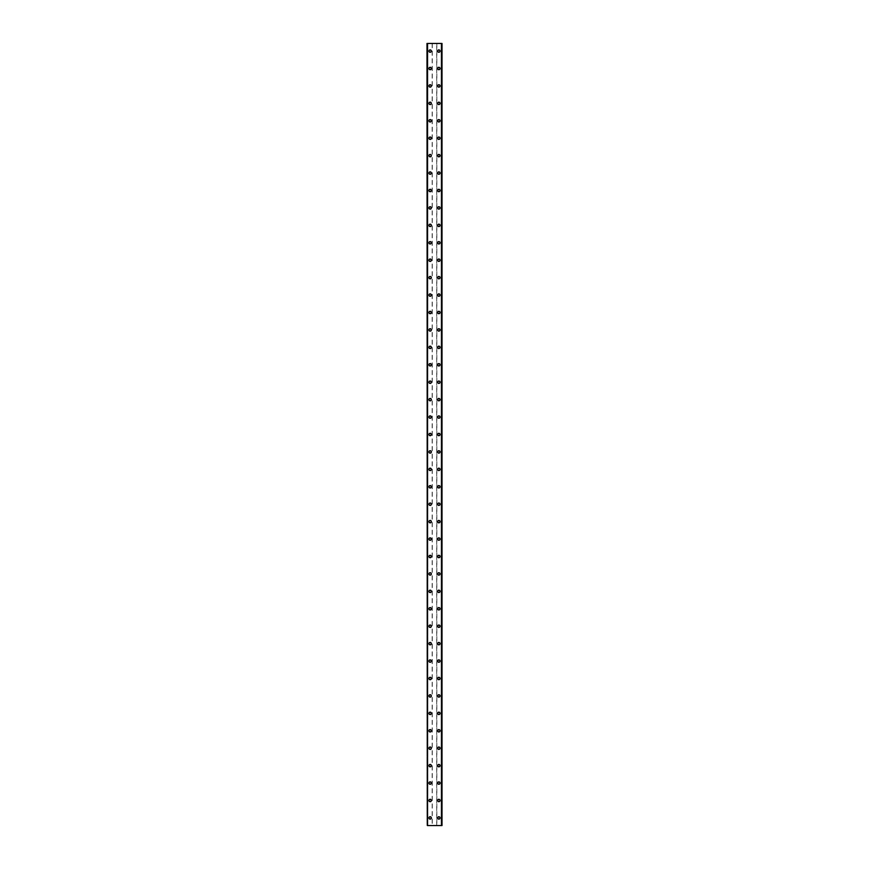 <?xml version="1.0" encoding="UTF-8"?>
<svg xmlns="http://www.w3.org/2000/svg" width="869" height="869" viewBox="0 0 869 869"><rect width="100%" height="100%" fill="white"/><g stroke="black" fill="none" stroke-linecap="round" stroke-linejoin="round"><path stroke-width="0.65" stroke-dasharray="4.34 3.26" d="M430.905 817.925A0.76 0.76 0 0 0 430.144 817.164A0.76 0.76 0 0 0 429.384 817.925A0.76 0.76 0 0 0 430.144 818.685A0.76 0.76 0 0 0 430.905 817.925A0.76 0.76 0 0 0 430.144 817.164A0.76 0.76 0 0 0 429.384 817.925A0.76 0.76 0 0 0 430.144 818.685A0.76 0.76 0 0 0 430.905 817.925M428.949 817.925A1.195 1.195 0 0 1 430.144 816.73A1.195 1.195 0 0 1 431.339 817.925A1.195 1.195 0 0 0 430.144 816.73A1.195 1.195 0 0 0 428.949 817.925A1.195 1.195 0 0 0 430.144 819.119A1.195 1.195 0 0 0 431.339 817.925A1.195 1.195 0 0 0 430.144 816.73A1.195 1.195 0 0 0 428.949 817.925A1.195 1.195 0 0 0 430.144 819.119A1.195 1.195 0 0 0 431.339 817.925A1.195 1.195 0 0 1 430.144 819.119A1.195 1.195 0 0 1 428.949 817.925M430.905 800.501A0.76 0.76 0 0 0 430.144 799.73A0.76 0.76 0 0 0 429.384 800.501A0.76 0.76 0 0 0 430.144 801.261A0.76 0.76 0 0 0 430.905 800.501A0.76 0.76 0 0 0 430.144 799.73A0.76 0.76 0 0 0 429.384 800.501A0.76 0.76 0 0 0 430.144 801.261A0.76 0.76 0 0 0 430.905 800.501M428.949 800.501A1.195 1.195 0 0 1 430.144 799.295A1.195 1.195 0 0 1 431.339 800.501A1.195 1.195 0 0 0 430.144 799.295A1.195 1.195 0 0 0 428.949 800.501A1.195 1.195 0 0 0 430.144 801.696A1.195 1.195 0 0 0 431.339 800.501A1.195 1.195 0 0 0 430.144 799.295A1.195 1.195 0 0 0 428.949 800.501A1.195 1.195 0 0 0 430.144 801.696A1.195 1.195 0 0 0 431.339 800.501A1.195 1.195 0 0 1 430.144 801.696A1.195 1.195 0 0 1 428.949 800.501M430.905 783.067A0.76 0.76 0 0 0 430.144 782.306A0.76 0.76 0 0 0 429.384 783.067A0.76 0.76 0 0 0 430.144 783.827A0.76 0.76 0 0 0 430.905 783.067A0.76 0.76 0 0 0 430.144 782.306A0.76 0.76 0 0 0 429.384 783.067A0.76 0.76 0 0 0 430.144 783.827A0.76 0.76 0 0 0 430.905 783.067M428.949 783.067A1.195 1.195 0 0 1 430.144 781.872A1.195 1.195 0 0 1 431.339 783.067A1.195 1.195 0 0 0 430.144 781.872A1.195 1.195 0 0 0 428.949 783.067A1.195 1.195 0 0 0 430.144 784.262A1.195 1.195 0 0 0 431.339 783.067A1.195 1.195 0 0 0 430.144 781.872A1.195 1.195 0 0 0 428.949 783.067A1.195 1.195 0 0 0 430.144 784.262A1.195 1.195 0 0 0 431.339 783.067A1.195 1.195 0 0 1 430.144 784.262A1.195 1.195 0 0 1 428.949 783.067M430.905 765.643A0.76 0.76 0 0 0 430.144 764.872A0.76 0.76 0 0 0 429.384 765.643A0.76 0.76 0 0 0 430.144 766.404A0.76 0.76 0 0 0 430.905 765.643A0.76 0.76 0 0 0 430.144 764.872A0.76 0.76 0 0 0 429.384 765.643A0.76 0.76 0 0 0 430.144 766.404A0.76 0.76 0 0 0 430.905 765.643M428.949 765.643A1.195 1.195 0 0 1 430.144 764.438A1.195 1.195 0 0 1 431.339 765.643A1.195 1.195 0 0 0 430.144 764.438A1.195 1.195 0 0 0 428.949 765.643A1.195 1.195 0 0 0 430.144 766.838A1.195 1.195 0 0 0 431.339 765.643A1.195 1.195 0 0 0 430.144 764.438A1.195 1.195 0 0 0 428.949 765.643A1.195 1.195 0 0 0 430.144 766.838A1.195 1.195 0 0 0 431.339 765.643A1.195 1.195 0 0 1 430.144 766.838A1.195 1.195 0 0 1 428.949 765.643M430.905 748.209A0.76 0.76 0 0 0 430.144 747.449A0.76 0.76 0 0 0 429.384 748.209A0.76 0.76 0 0 0 430.144 748.969A0.76 0.76 0 0 0 430.905 748.209A0.76 0.76 0 0 0 430.144 747.449A0.76 0.76 0 0 0 429.384 748.209A0.76 0.76 0 0 0 430.144 748.969A0.76 0.76 0 0 0 430.905 748.209M428.949 748.209A1.195 1.195 0 0 1 430.144 747.014A1.195 1.195 0 0 1 431.339 748.209A1.195 1.195 0 0 0 430.144 747.014A1.195 1.195 0 0 0 428.949 748.209A1.195 1.195 0 0 0 430.144 749.415A1.195 1.195 0 0 0 431.339 748.209A1.195 1.195 0 0 0 430.144 747.014A1.195 1.195 0 0 0 428.949 748.209A1.195 1.195 0 0 0 430.144 749.415A1.195 1.195 0 0 0 431.339 748.209A1.195 1.195 0 0 1 430.144 749.415A1.195 1.195 0 0 1 428.949 748.209M430.905 730.786A0.76 0.76 0 0 0 430.144 730.025A0.76 0.76 0 0 0 429.384 730.786A0.76 0.76 0 0 0 430.144 731.546A0.76 0.76 0 0 0 430.905 730.786A0.76 0.76 0 0 0 430.144 730.025A0.76 0.76 0 0 0 429.384 730.786A0.76 0.76 0 0 0 430.144 731.546A0.76 0.76 0 0 0 430.905 730.786M428.949 730.786A1.195 1.195 0 0 1 430.144 729.58A1.195 1.195 0 0 1 431.339 730.786A1.195 1.195 0 0 0 430.144 729.58A1.195 1.195 0 0 0 428.949 730.786A1.195 1.195 0 0 0 430.144 731.98A1.195 1.195 0 0 0 431.339 730.786A1.195 1.195 0 0 0 430.144 729.58A1.195 1.195 0 0 0 428.949 730.786A1.195 1.195 0 0 0 430.144 731.98A1.195 1.195 0 0 0 431.339 730.786A1.195 1.195 0 0 1 430.144 731.98A1.195 1.195 0 0 1 428.949 730.786M430.905 713.351A0.76 0.76 0 0 0 430.144 712.591A0.76 0.76 0 0 0 429.384 713.351A0.76 0.76 0 0 0 430.144 714.122A0.76 0.76 0 0 0 430.905 713.351A0.76 0.76 0 0 0 430.144 712.591A0.76 0.76 0 0 0 429.384 713.351A0.76 0.76 0 0 0 430.144 714.122A0.76 0.76 0 0 0 430.905 713.351M428.949 713.351A1.195 1.195 0 0 1 430.144 712.156A1.195 1.195 0 0 1 431.339 713.351A1.195 1.195 0 0 0 430.144 712.156A1.195 1.195 0 0 0 428.949 713.351A1.195 1.195 0 0 0 430.144 714.557A1.195 1.195 0 0 0 431.339 713.351A1.195 1.195 0 0 0 430.144 712.156A1.195 1.195 0 0 0 428.949 713.351A1.195 1.195 0 0 0 430.144 714.557A1.195 1.195 0 0 0 431.339 713.351A1.195 1.195 0 0 1 430.144 714.557A1.195 1.195 0 0 1 428.949 713.351M430.905 695.928A0.76 0.76 0 0 0 430.144 695.167A0.76 0.76 0 0 0 429.384 695.928A0.76 0.76 0 0 0 430.144 696.688A0.76 0.76 0 0 0 430.905 695.928A0.76 0.76 0 0 0 430.144 695.167A0.76 0.76 0 0 0 429.384 695.928A0.76 0.76 0 0 0 430.144 696.688A0.76 0.76 0 0 0 430.905 695.928M428.949 695.928A1.195 1.195 0 0 1 430.144 694.733A1.195 1.195 0 0 1 431.339 695.928A1.195 1.195 0 0 0 430.144 694.733A1.195 1.195 0 0 0 428.949 695.928A1.195 1.195 0 0 0 430.144 697.123A1.195 1.195 0 0 0 431.339 695.928A1.195 1.195 0 0 0 430.144 694.733A1.195 1.195 0 0 0 428.949 695.928A1.195 1.195 0 0 0 430.144 697.123A1.195 1.195 0 0 0 431.339 695.928A1.195 1.195 0 0 1 430.144 697.123A1.195 1.195 0 0 1 428.949 695.928M430.905 678.493A0.76 0.76 0 0 0 430.144 677.733A0.76 0.76 0 0 0 429.384 678.493A0.76 0.76 0 0 0 430.144 679.265A0.76 0.76 0 0 0 430.905 678.493A0.76 0.76 0 0 0 430.144 677.733A0.76 0.76 0 0 0 429.384 678.493A0.76 0.76 0 0 0 430.144 679.265A0.76 0.76 0 0 0 430.905 678.493M428.949 678.493A1.195 1.195 0 0 1 430.144 677.299A1.195 1.195 0 0 1 431.339 678.493A1.195 1.195 0 0 0 430.144 677.299A1.195 1.195 0 0 0 428.949 678.493A1.195 1.195 0 0 0 430.144 679.699A1.195 1.195 0 0 0 431.339 678.493A1.195 1.195 0 0 0 430.144 677.299A1.195 1.195 0 0 0 428.949 678.493A1.195 1.195 0 0 0 430.144 679.699A1.195 1.195 0 0 0 431.339 678.493A1.195 1.195 0 0 1 430.144 679.699A1.195 1.195 0 0 1 428.949 678.493M430.905 661.07A0.76 0.76 0 0 0 430.144 660.31A0.76 0.76 0 0 0 429.384 661.07A0.76 0.76 0 0 0 430.144 661.83A0.76 0.76 0 0 0 430.905 661.07A0.76 0.76 0 0 0 430.144 660.31A0.76 0.76 0 0 0 429.384 661.07A0.76 0.76 0 0 0 430.144 661.83A0.76 0.76 0 0 0 430.905 661.07M428.949 661.07A1.195 1.195 0 0 1 430.144 659.875A1.195 1.195 0 0 1 431.339 661.07A1.195 1.195 0 0 0 430.144 659.875A1.195 1.195 0 0 0 428.949 661.07A1.195 1.195 0 0 0 430.144 662.265A1.195 1.195 0 0 0 431.339 661.07A1.195 1.195 0 0 0 430.144 659.875A1.195 1.195 0 0 0 428.949 661.07A1.195 1.195 0 0 0 430.144 662.265A1.195 1.195 0 0 0 431.339 661.07A1.195 1.195 0 0 1 430.144 662.265A1.195 1.195 0 0 1 428.949 661.07M430.905 643.636A0.76 0.76 0 0 0 430.144 642.875A0.76 0.76 0 0 0 429.384 643.636A0.76 0.76 0 0 0 430.144 644.407A0.76 0.76 0 0 0 430.905 643.636A0.76 0.76 0 0 0 430.144 642.875A0.76 0.76 0 0 0 429.384 643.636A0.76 0.76 0 0 0 430.144 644.407A0.76 0.76 0 0 0 430.905 643.636M428.949 643.636A1.195 1.195 0 0 1 430.144 642.441A1.195 1.195 0 0 1 431.339 643.636A1.195 1.195 0 0 0 430.144 642.441A1.195 1.195 0 0 0 428.949 643.636A1.195 1.195 0 0 0 430.144 644.841A1.195 1.195 0 0 0 431.339 643.636A1.195 1.195 0 0 0 430.144 642.441A1.195 1.195 0 0 0 428.949 643.636A1.195 1.195 0 0 0 430.144 644.841A1.195 1.195 0 0 0 431.339 643.636A1.195 1.195 0 0 1 430.144 644.841A1.195 1.195 0 0 1 428.949 643.636M430.905 626.212A0.76 0.76 0 0 0 430.144 625.452A0.76 0.76 0 0 0 429.384 626.212A0.76 0.76 0 0 0 430.144 626.973A0.76 0.76 0 0 0 430.905 626.212A0.76 0.76 0 0 0 430.144 625.452A0.76 0.76 0 0 0 429.384 626.212A0.76 0.76 0 0 0 430.144 626.973A0.76 0.76 0 0 0 430.905 626.212M428.949 626.212A1.195 1.195 0 0 1 430.144 625.017A1.195 1.195 0 0 1 431.339 626.212A1.195 1.195 0 0 0 430.144 625.017A1.195 1.195 0 0 0 428.949 626.212A1.195 1.195 0 0 0 430.144 627.407A1.195 1.195 0 0 0 431.339 626.212A1.195 1.195 0 0 0 430.144 625.017A1.195 1.195 0 0 0 428.949 626.212A1.195 1.195 0 0 0 430.144 627.407A1.195 1.195 0 0 0 431.339 626.212A1.195 1.195 0 0 1 430.144 627.407A1.195 1.195 0 0 1 428.949 626.212M430.905 608.789A0.76 0.76 0 0 0 430.144 608.018A0.76 0.76 0 0 0 429.384 608.789A0.76 0.76 0 0 0 430.144 609.549A0.76 0.76 0 0 0 430.905 608.789A0.76 0.76 0 0 0 430.144 608.018A0.76 0.76 0 0 0 429.384 608.789A0.76 0.76 0 0 0 430.144 609.549A0.76 0.76 0 0 0 430.905 608.789M428.949 608.789A1.195 1.195 0 0 1 430.144 607.583A1.195 1.195 0 0 1 431.339 608.789A1.195 1.195 0 0 0 430.144 607.583A1.195 1.195 0 0 0 428.949 608.789A1.195 1.195 0 0 0 430.144 609.984A1.195 1.195 0 0 0 431.339 608.789A1.195 1.195 0 0 0 430.144 607.583A1.195 1.195 0 0 0 428.949 608.789A1.195 1.195 0 0 0 430.144 609.984A1.195 1.195 0 0 0 431.339 608.789A1.195 1.195 0 0 1 430.144 609.984A1.195 1.195 0 0 1 428.949 608.789M430.905 591.354A0.76 0.76 0 0 0 430.144 590.594A0.76 0.76 0 0 0 429.384 591.354A0.76 0.76 0 0 0 430.144 592.115A0.76 0.76 0 0 0 430.905 591.354A0.76 0.76 0 0 0 430.144 590.594A0.76 0.76 0 0 0 429.384 591.354A0.76 0.76 0 0 0 430.144 592.115A0.76 0.76 0 0 0 430.905 591.354M428.949 591.354A1.195 1.195 0 0 1 430.144 590.16A1.195 1.195 0 0 1 431.339 591.354A1.195 1.195 0 0 0 430.144 590.16A1.195 1.195 0 0 0 428.949 591.354A1.195 1.195 0 0 0 430.144 592.549A1.195 1.195 0 0 0 431.339 591.354A1.195 1.195 0 0 0 430.144 590.16A1.195 1.195 0 0 0 428.949 591.354A1.195 1.195 0 0 0 430.144 592.549A1.195 1.195 0 0 0 431.339 591.354A1.195 1.195 0 0 1 430.144 592.549A1.195 1.195 0 0 1 428.949 591.354M430.905 573.931A0.76 0.76 0 0 0 430.144 573.16A0.76 0.76 0 0 0 429.384 573.931A0.76 0.76 0 0 0 430.144 574.691A0.76 0.76 0 0 0 430.905 573.931A0.76 0.76 0 0 0 430.144 573.16A0.76 0.76 0 0 0 429.384 573.931A0.76 0.76 0 0 0 430.144 574.691A0.76 0.76 0 0 0 430.905 573.931M428.949 573.931A1.195 1.195 0 0 1 430.144 572.725A1.195 1.195 0 0 1 431.339 573.931A1.195 1.195 0 0 0 430.144 572.725A1.195 1.195 0 0 0 428.949 573.931A1.195 1.195 0 0 0 430.144 575.126A1.195 1.195 0 0 0 431.339 573.931A1.195 1.195 0 0 0 430.144 572.725A1.195 1.195 0 0 0 428.949 573.931A1.195 1.195 0 0 0 430.144 575.126A1.195 1.195 0 0 0 431.339 573.931A1.195 1.195 0 0 1 430.144 575.126A1.195 1.195 0 0 1 428.949 573.931M430.905 556.497A0.76 0.76 0 0 0 430.144 555.736A0.76 0.76 0 0 0 429.384 556.497A0.76 0.76 0 0 0 430.144 557.257A0.76 0.76 0 0 0 430.905 556.497A0.76 0.76 0 0 0 430.144 555.736A0.76 0.76 0 0 0 429.384 556.497A0.76 0.76 0 0 0 430.144 557.257A0.76 0.76 0 0 0 430.905 556.497M428.949 556.497A1.195 1.195 0 0 1 430.144 555.302A1.195 1.195 0 0 1 431.339 556.497A1.195 1.195 0 0 0 430.144 555.302A1.195 1.195 0 0 0 428.949 556.497A1.195 1.195 0 0 0 430.144 557.702A1.195 1.195 0 0 0 431.339 556.497A1.195 1.195 0 0 0 430.144 555.302A1.195 1.195 0 0 0 428.949 556.497A1.195 1.195 0 0 0 430.144 557.702A1.195 1.195 0 0 0 431.339 556.497A1.195 1.195 0 0 1 430.144 557.702A1.195 1.195 0 0 1 428.949 556.497M430.905 539.073A0.76 0.76 0 0 0 430.144 538.313A0.76 0.76 0 0 0 429.384 539.073A0.76 0.76 0 0 0 430.144 539.834A0.76 0.76 0 0 0 430.905 539.073A0.76 0.76 0 0 0 430.144 538.313A0.76 0.76 0 0 0 429.384 539.073A0.76 0.76 0 0 0 430.144 539.834A0.76 0.76 0 0 0 430.905 539.073M428.949 539.073A1.195 1.195 0 0 1 430.144 537.868A1.195 1.195 0 0 1 431.339 539.073A1.195 1.195 0 0 0 430.144 537.868A1.195 1.195 0 0 0 428.949 539.073A1.195 1.195 0 0 0 430.144 540.268A1.195 1.195 0 0 0 431.339 539.073A1.195 1.195 0 0 0 430.144 537.868A1.195 1.195 0 0 0 428.949 539.073A1.195 1.195 0 0 0 430.144 540.268A1.195 1.195 0 0 0 431.339 539.073A1.195 1.195 0 0 1 430.144 540.268A1.195 1.195 0 0 1 428.949 539.073M430.905 521.639A0.76 0.76 0 0 0 430.144 520.879A0.76 0.76 0 0 0 429.384 521.639A0.76 0.76 0 0 0 430.144 522.399A0.76 0.76 0 0 0 430.905 521.639A0.76 0.76 0 0 0 430.144 520.879A0.76 0.76 0 0 0 429.384 521.639A0.76 0.76 0 0 0 430.144 522.399A0.76 0.76 0 0 0 430.905 521.639M428.949 521.639A1.195 1.195 0 0 1 430.144 520.444A1.195 1.195 0 0 1 431.339 521.639A1.195 1.195 0 0 0 430.144 520.444A1.195 1.195 0 0 0 428.949 521.639A1.195 1.195 0 0 0 430.144 522.845A1.195 1.195 0 0 0 431.339 521.639A1.195 1.195 0 0 0 430.144 520.444A1.195 1.195 0 0 0 428.949 521.639A1.195 1.195 0 0 0 430.144 522.845A1.195 1.195 0 0 0 431.339 521.639A1.195 1.195 0 0 1 430.144 522.845A1.195 1.195 0 0 1 428.949 521.639M430.905 504.216A0.76 0.76 0 0 0 430.144 503.455A0.76 0.76 0 0 0 429.384 504.216A0.76 0.76 0 0 0 430.144 504.976A0.76 0.76 0 0 0 430.905 504.216A0.76 0.76 0 0 0 430.144 503.455A0.76 0.76 0 0 0 429.384 504.216A0.76 0.76 0 0 0 430.144 504.976A0.76 0.76 0 0 0 430.905 504.216M428.949 504.216A1.195 1.195 0 0 1 430.144 503.021A1.195 1.195 0 0 1 431.339 504.216A1.195 1.195 0 0 0 430.144 503.021A1.195 1.195 0 0 0 428.949 504.216A1.195 1.195 0 0 0 430.144 505.41A1.195 1.195 0 0 0 431.339 504.216A1.195 1.195 0 0 0 430.144 503.021A1.195 1.195 0 0 0 428.949 504.216A1.195 1.195 0 0 0 430.144 505.41A1.195 1.195 0 0 0 431.339 504.216A1.195 1.195 0 0 1 430.144 505.41A1.195 1.195 0 0 1 428.949 504.216M430.905 486.781A0.76 0.76 0 0 0 430.144 486.021A0.76 0.76 0 0 0 429.384 486.781A0.76 0.76 0 0 0 430.144 487.552A0.76 0.76 0 0 0 430.905 486.781A0.76 0.76 0 0 0 430.144 486.021A0.76 0.76 0 0 0 429.384 486.781A0.76 0.76 0 0 0 430.144 487.552A0.76 0.76 0 0 0 430.905 486.781M428.949 486.781A1.195 1.195 0 0 1 430.144 485.586A1.195 1.195 0 0 1 431.339 486.781A1.195 1.195 0 0 0 430.144 485.586A1.195 1.195 0 0 0 428.949 486.781A1.195 1.195 0 0 0 430.144 487.987A1.195 1.195 0 0 0 431.339 486.781A1.195 1.195 0 0 0 430.144 485.586A1.195 1.195 0 0 0 428.949 486.781A1.195 1.195 0 0 0 430.144 487.987A1.195 1.195 0 0 0 431.339 486.781A1.195 1.195 0 0 1 430.144 487.987A1.195 1.195 0 0 1 428.949 486.781M430.905 469.358A0.76 0.76 0 0 0 430.144 468.597A0.76 0.76 0 0 0 429.384 469.358A0.76 0.76 0 0 0 430.144 470.118A0.76 0.76 0 0 0 430.905 469.358A0.76 0.76 0 0 0 430.144 468.597A0.76 0.76 0 0 0 429.384 469.358A0.76 0.76 0 0 0 430.144 470.118A0.76 0.76 0 0 0 430.905 469.358M428.949 469.358A1.195 1.195 0 0 1 430.144 468.163A1.195 1.195 0 0 1 431.339 469.358A1.195 1.195 0 0 0 430.144 468.163A1.195 1.195 0 0 0 428.949 469.358A1.195 1.195 0 0 0 430.144 470.553A1.195 1.195 0 0 0 431.339 469.358A1.195 1.195 0 0 0 430.144 468.163A1.195 1.195 0 0 0 428.949 469.358A1.195 1.195 0 0 0 430.144 470.553A1.195 1.195 0 0 0 431.339 469.358A1.195 1.195 0 0 1 430.144 470.553A1.195 1.195 0 0 1 428.949 469.358M430.905 451.923A0.76 0.76 0 0 0 430.144 451.163A0.76 0.76 0 0 0 429.384 451.923A0.76 0.76 0 0 0 430.144 452.695A0.76 0.76 0 0 0 430.905 451.923A0.76 0.76 0 0 0 430.144 451.163A0.76 0.76 0 0 0 429.384 451.923A0.76 0.76 0 0 0 430.144 452.695A0.76 0.76 0 0 0 430.905 451.923M428.949 451.923A1.195 1.195 0 0 1 430.144 450.729A1.195 1.195 0 0 1 431.339 451.923A1.195 1.195 0 0 0 430.144 450.729A1.195 1.195 0 0 0 428.949 451.923A1.195 1.195 0 0 0 430.144 453.129A1.195 1.195 0 0 0 431.339 451.923A1.195 1.195 0 0 0 430.144 450.729A1.195 1.195 0 0 0 428.949 451.923A1.195 1.195 0 0 0 430.144 453.129A1.195 1.195 0 0 0 431.339 451.923A1.195 1.195 0 0 1 430.144 453.129A1.195 1.195 0 0 1 428.949 451.923M430.905 434.5A0.76 0.76 0 0 0 430.144 433.74A0.76 0.76 0 0 0 429.384 434.5A0.76 0.76 0 0 0 430.144 435.26A0.76 0.76 0 0 0 430.905 434.5A0.76 0.76 0 0 0 430.144 433.74A0.76 0.76 0 0 0 429.384 434.5A0.76 0.76 0 0 0 430.144 435.26A0.76 0.76 0 0 0 430.905 434.5M428.949 434.5A1.195 1.195 0 0 1 430.144 433.305A1.195 1.195 0 0 1 431.339 434.5A1.195 1.195 0 0 0 430.144 433.305A1.195 1.195 0 0 0 428.949 434.5A1.195 1.195 0 0 0 430.144 435.695A1.195 1.195 0 0 0 431.339 434.5A1.195 1.195 0 0 0 430.144 433.305A1.195 1.195 0 0 0 428.949 434.5A1.195 1.195 0 0 0 430.144 435.695A1.195 1.195 0 0 0 431.339 434.5A1.195 1.195 0 0 1 430.144 435.695A1.195 1.195 0 0 1 428.949 434.5M430.905 417.077A0.76 0.76 0 0 0 430.144 416.305A0.76 0.76 0 0 0 429.384 417.077A0.76 0.76 0 0 0 430.144 417.837A0.76 0.76 0 0 0 430.905 417.077A0.76 0.76 0 0 0 430.144 416.305A0.76 0.76 0 0 0 429.384 417.077A0.76 0.76 0 0 0 430.144 417.837A0.76 0.76 0 0 0 430.905 417.077M428.949 417.077A1.195 1.195 0 0 1 430.144 415.871A1.195 1.195 0 0 1 431.339 417.077A1.195 1.195 0 0 0 430.144 415.871A1.195 1.195 0 0 0 428.949 417.077A1.195 1.195 0 0 0 430.144 418.271A1.195 1.195 0 0 0 431.339 417.077A1.195 1.195 0 0 0 430.144 415.871A1.195 1.195 0 0 0 428.949 417.077A1.195 1.195 0 0 0 430.144 418.271A1.195 1.195 0 0 0 431.339 417.077A1.195 1.195 0 0 1 430.144 418.271A1.195 1.195 0 0 1 428.949 417.077M430.905 399.642A0.76 0.76 0 0 0 430.144 398.882A0.76 0.76 0 0 0 429.384 399.642A0.76 0.76 0 0 0 430.144 400.403A0.76 0.76 0 0 0 430.905 399.642A0.76 0.76 0 0 0 430.144 398.882A0.76 0.76 0 0 0 429.384 399.642A0.76 0.76 0 0 0 430.144 400.403A0.76 0.76 0 0 0 430.905 399.642M428.949 399.642A1.195 1.195 0 0 1 430.144 398.447A1.195 1.195 0 0 1 431.339 399.642A1.195 1.195 0 0 0 430.144 398.447A1.195 1.195 0 0 0 428.949 399.642A1.195 1.195 0 0 0 430.144 400.837A1.195 1.195 0 0 0 431.339 399.642A1.195 1.195 0 0 0 430.144 398.447A1.195 1.195 0 0 0 428.949 399.642A1.195 1.195 0 0 0 430.144 400.837A1.195 1.195 0 0 0 431.339 399.642A1.195 1.195 0 0 1 430.144 400.837A1.195 1.195 0 0 1 428.949 399.642M430.905 382.219A0.76 0.76 0 0 0 430.144 381.448A0.76 0.76 0 0 0 429.384 382.219A0.76 0.76 0 0 0 430.144 382.979A0.76 0.76 0 0 0 430.905 382.219A0.76 0.76 0 0 0 430.144 381.448A0.76 0.76 0 0 0 429.384 382.219A0.76 0.76 0 0 0 430.144 382.979A0.76 0.76 0 0 0 430.905 382.219M428.949 382.219A1.195 1.195 0 0 1 430.144 381.013A1.195 1.195 0 0 1 431.339 382.219A1.195 1.195 0 0 0 430.144 381.013A1.195 1.195 0 0 0 428.949 382.219A1.195 1.195 0 0 0 430.144 383.414A1.195 1.195 0 0 0 431.339 382.219A1.195 1.195 0 0 0 430.144 381.013A1.195 1.195 0 0 0 428.949 382.219A1.195 1.195 0 0 0 430.144 383.414A1.195 1.195 0 0 0 431.339 382.219A1.195 1.195 0 0 1 430.144 383.414A1.195 1.195 0 0 1 428.949 382.219M430.905 364.784A0.76 0.76 0 0 0 430.144 364.024A0.76 0.76 0 0 0 429.384 364.784A0.76 0.76 0 0 0 430.144 365.545A0.76 0.76 0 0 0 430.905 364.784A0.76 0.76 0 0 0 430.144 364.024A0.76 0.76 0 0 0 429.384 364.784A0.76 0.76 0 0 0 430.144 365.545A0.76 0.76 0 0 0 430.905 364.784M428.949 364.784A1.195 1.195 0 0 1 430.144 363.59A1.195 1.195 0 0 1 431.339 364.784A1.195 1.195 0 0 0 430.144 363.59A1.195 1.195 0 0 0 428.949 364.784A1.195 1.195 0 0 0 430.144 365.979A1.195 1.195 0 0 0 431.339 364.784A1.195 1.195 0 0 0 430.144 363.59A1.195 1.195 0 0 0 428.949 364.784A1.195 1.195 0 0 0 430.144 365.979A1.195 1.195 0 0 0 431.339 364.784A1.195 1.195 0 0 1 430.144 365.979A1.195 1.195 0 0 1 428.949 364.784M430.905 347.361A0.76 0.76 0 0 0 430.144 346.601A0.76 0.76 0 0 0 429.384 347.361A0.76 0.76 0 0 0 430.144 348.121A0.76 0.76 0 0 0 430.905 347.361A0.76 0.76 0 0 0 430.144 346.601A0.76 0.76 0 0 0 429.384 347.361A0.76 0.76 0 0 0 430.144 348.121A0.76 0.76 0 0 0 430.905 347.361M428.949 347.361A1.195 1.195 0 0 1 430.144 346.155A1.195 1.195 0 0 1 431.339 347.361A1.195 1.195 0 0 0 430.144 346.155A1.195 1.195 0 0 0 428.949 347.361A1.195 1.195 0 0 0 430.144 348.556A1.195 1.195 0 0 0 431.339 347.361A1.195 1.195 0 0 0 430.144 346.155A1.195 1.195 0 0 0 428.949 347.361A1.195 1.195 0 0 0 430.144 348.556A1.195 1.195 0 0 0 431.339 347.361A1.195 1.195 0 0 1 430.144 348.556A1.195 1.195 0 0 1 428.949 347.361M430.905 329.927A0.76 0.76 0 0 0 430.144 329.166A0.76 0.76 0 0 0 429.384 329.927A0.76 0.76 0 0 0 430.144 330.687A0.76 0.76 0 0 0 430.905 329.927A0.76 0.76 0 0 0 430.144 329.166A0.76 0.76 0 0 0 429.384 329.927A0.76 0.76 0 0 0 430.144 330.687A0.76 0.76 0 0 0 430.905 329.927M428.949 329.927A1.195 1.195 0 0 1 430.144 328.732A1.195 1.195 0 0 1 431.339 329.927A1.195 1.195 0 0 0 430.144 328.732A1.195 1.195 0 0 0 428.949 329.927A1.195 1.195 0 0 0 430.144 331.132A1.195 1.195 0 0 0 431.339 329.927A1.195 1.195 0 0 0 430.144 328.732A1.195 1.195 0 0 0 428.949 329.927A1.195 1.195 0 0 0 430.144 331.132A1.195 1.195 0 0 0 431.339 329.927A1.195 1.195 0 0 1 430.144 331.132A1.195 1.195 0 0 1 428.949 329.927M430.905 312.503A0.76 0.76 0 0 0 430.144 311.743A0.76 0.76 0 0 0 429.384 312.503A0.76 0.76 0 0 0 430.144 313.264A0.76 0.76 0 0 0 430.905 312.503A0.76 0.76 0 0 0 430.144 311.743A0.76 0.76 0 0 0 429.384 312.503A0.76 0.76 0 0 0 430.144 313.264A0.76 0.76 0 0 0 430.905 312.503M428.949 312.503A1.195 1.195 0 0 1 430.144 311.298A1.195 1.195 0 0 1 431.339 312.503A1.195 1.195 0 0 0 430.144 311.298A1.195 1.195 0 0 0 428.949 312.503A1.195 1.195 0 0 0 430.144 313.698A1.195 1.195 0 0 0 431.339 312.503A1.195 1.195 0 0 0 430.144 311.298A1.195 1.195 0 0 0 428.949 312.503A1.195 1.195 0 0 0 430.144 313.698A1.195 1.195 0 0 0 431.339 312.503A1.195 1.195 0 0 1 430.144 313.698A1.195 1.195 0 0 1 428.949 312.503M430.905 295.069A0.76 0.76 0 0 0 430.144 294.309A0.76 0.76 0 0 0 429.384 295.069A0.76 0.76 0 0 0 430.144 295.84A0.76 0.76 0 0 0 430.905 295.069A0.76 0.76 0 0 0 430.144 294.309A0.76 0.76 0 0 0 429.384 295.069A0.76 0.76 0 0 0 430.144 295.84A0.76 0.76 0 0 0 430.905 295.069M428.949 295.069A1.195 1.195 0 0 1 430.144 293.874A1.195 1.195 0 0 1 431.339 295.069A1.195 1.195 0 0 0 430.144 293.874A1.195 1.195 0 0 0 428.949 295.069A1.195 1.195 0 0 0 430.144 296.275A1.195 1.195 0 0 0 431.339 295.069A1.195 1.195 0 0 0 430.144 293.874A1.195 1.195 0 0 0 428.949 295.069A1.195 1.195 0 0 0 430.144 296.275A1.195 1.195 0 0 0 431.339 295.069A1.195 1.195 0 0 1 430.144 296.275A1.195 1.195 0 0 1 428.949 295.069M430.905 277.645A0.76 0.76 0 0 0 430.144 276.885A0.76 0.76 0 0 0 429.384 277.645A0.76 0.76 0 0 0 430.144 278.406A0.76 0.76 0 0 0 430.905 277.645A0.76 0.76 0 0 0 430.144 276.885A0.76 0.76 0 0 0 429.384 277.645A0.76 0.76 0 0 0 430.144 278.406A0.76 0.76 0 0 0 430.905 277.645M428.949 277.645A1.195 1.195 0 0 1 430.144 276.451A1.195 1.195 0 0 1 431.339 277.645A1.195 1.195 0 0 0 430.144 276.451A1.195 1.195 0 0 0 428.949 277.645A1.195 1.195 0 0 0 430.144 278.84A1.195 1.195 0 0 0 431.339 277.645A1.195 1.195 0 0 0 430.144 276.451A1.195 1.195 0 0 0 428.949 277.645A1.195 1.195 0 0 0 430.144 278.84A1.195 1.195 0 0 0 431.339 277.645A1.195 1.195 0 0 1 430.144 278.84A1.195 1.195 0 0 1 428.949 277.645M430.905 260.211A0.76 0.76 0 0 0 430.144 259.451A0.76 0.76 0 0 0 429.384 260.211A0.76 0.76 0 0 0 430.144 260.982A0.76 0.76 0 0 0 430.905 260.211A0.76 0.76 0 0 0 430.144 259.451A0.76 0.76 0 0 0 429.384 260.211A0.76 0.76 0 0 0 430.144 260.982A0.76 0.76 0 0 0 430.905 260.211M428.949 260.211A1.195 1.195 0 0 1 430.144 259.016A1.195 1.195 0 0 1 431.339 260.211A1.195 1.195 0 0 0 430.144 259.016A1.195 1.195 0 0 0 428.949 260.211A1.195 1.195 0 0 0 430.144 261.417A1.195 1.195 0 0 0 431.339 260.211A1.195 1.195 0 0 0 430.144 259.016A1.195 1.195 0 0 0 428.949 260.211A1.195 1.195 0 0 0 430.144 261.417A1.195 1.195 0 0 0 431.339 260.211A1.195 1.195 0 0 1 430.144 261.417A1.195 1.195 0 0 1 428.949 260.211M430.905 242.788A0.76 0.76 0 0 0 430.144 242.027A0.76 0.76 0 0 0 429.384 242.788A0.76 0.76 0 0 0 430.144 243.548A0.76 0.76 0 0 0 430.905 242.788A0.76 0.76 0 0 0 430.144 242.027A0.76 0.76 0 0 0 429.384 242.788A0.76 0.76 0 0 0 430.144 243.548A0.76 0.76 0 0 0 430.905 242.788M428.949 242.788A1.195 1.195 0 0 1 430.144 241.593A1.195 1.195 0 0 1 431.339 242.788A1.195 1.195 0 0 0 430.144 241.593A1.195 1.195 0 0 0 428.949 242.788A1.195 1.195 0 0 0 430.144 243.983A1.195 1.195 0 0 0 431.339 242.788A1.195 1.195 0 0 0 430.144 241.593A1.195 1.195 0 0 0 428.949 242.788A1.195 1.195 0 0 0 430.144 243.983A1.195 1.195 0 0 0 431.339 242.788A1.195 1.195 0 0 1 430.144 243.983A1.195 1.195 0 0 1 428.949 242.788M430.905 225.364A0.76 0.76 0 0 0 430.144 224.593A0.76 0.76 0 0 0 429.384 225.364A0.76 0.76 0 0 0 430.144 226.125A0.76 0.76 0 0 0 430.905 225.364A0.76 0.76 0 0 0 430.144 224.593A0.76 0.76 0 0 0 429.384 225.364A0.76 0.76 0 0 0 430.144 226.125A0.76 0.76 0 0 0 430.905 225.364M428.949 225.364A1.195 1.195 0 0 1 430.144 224.159A1.195 1.195 0 0 1 431.339 225.364A1.195 1.195 0 0 0 430.144 224.159A1.195 1.195 0 0 0 428.949 225.364A1.195 1.195 0 0 0 430.144 226.559A1.195 1.195 0 0 0 431.339 225.364A1.195 1.195 0 0 0 430.144 224.159A1.195 1.195 0 0 0 428.949 225.364A1.195 1.195 0 0 0 430.144 226.559A1.195 1.195 0 0 0 431.339 225.364A1.195 1.195 0 0 1 430.144 226.559A1.195 1.195 0 0 1 428.949 225.364M430.905 207.93A0.76 0.76 0 0 0 430.144 207.17A0.76 0.76 0 0 0 429.384 207.93A0.76 0.76 0 0 0 430.144 208.69A0.76 0.76 0 0 0 430.905 207.93A0.76 0.76 0 0 0 430.144 207.17A0.76 0.76 0 0 0 429.384 207.93A0.76 0.76 0 0 0 430.144 208.69A0.76 0.76 0 0 0 430.905 207.93M428.949 207.93A1.195 1.195 0 0 1 430.144 206.735A1.195 1.195 0 0 1 431.339 207.93A1.195 1.195 0 0 0 430.144 206.735A1.195 1.195 0 0 0 428.949 207.93A1.195 1.195 0 0 0 430.144 209.125A1.195 1.195 0 0 0 431.339 207.93A1.195 1.195 0 0 0 430.144 206.735A1.195 1.195 0 0 0 428.949 207.93A1.195 1.195 0 0 0 430.144 209.125A1.195 1.195 0 0 0 431.339 207.93A1.195 1.195 0 0 1 430.144 209.125A1.195 1.195 0 0 1 428.949 207.93M430.905 190.507A0.76 0.76 0 0 0 430.144 189.735A0.76 0.76 0 0 0 429.384 190.507A0.76 0.76 0 0 0 430.144 191.267A0.76 0.76 0 0 0 430.905 190.507A0.76 0.76 0 0 0 430.144 189.735A0.76 0.76 0 0 0 429.384 190.507A0.76 0.76 0 0 0 430.144 191.267A0.76 0.76 0 0 0 430.905 190.507M428.949 190.507A1.195 1.195 0 0 1 430.144 189.301A1.195 1.195 0 0 1 431.339 190.507A1.195 1.195 0 0 0 430.144 189.301A1.195 1.195 0 0 0 428.949 190.507A1.195 1.195 0 0 0 430.144 191.701A1.195 1.195 0 0 0 431.339 190.507A1.195 1.195 0 0 0 430.144 189.301A1.195 1.195 0 0 0 428.949 190.507A1.195 1.195 0 0 0 430.144 191.701A1.195 1.195 0 0 0 431.339 190.507A1.195 1.195 0 0 1 430.144 191.701A1.195 1.195 0 0 1 428.949 190.507M430.905 173.072A0.76 0.76 0 0 0 430.144 172.312A0.76 0.76 0 0 0 429.384 173.072A0.76 0.76 0 0 0 430.144 173.833A0.76 0.76 0 0 0 430.905 173.072A0.76 0.76 0 0 0 430.144 172.312A0.76 0.76 0 0 0 429.384 173.072A0.76 0.76 0 0 0 430.144 173.833A0.76 0.76 0 0 0 430.905 173.072M428.949 173.072A1.195 1.195 0 0 1 430.144 171.877A1.195 1.195 0 0 1 431.339 173.072A1.195 1.195 0 0 0 430.144 171.877A1.195 1.195 0 0 0 428.949 173.072A1.195 1.195 0 0 0 430.144 174.267A1.195 1.195 0 0 0 431.339 173.072A1.195 1.195 0 0 0 430.144 171.877A1.195 1.195 0 0 0 428.949 173.072A1.195 1.195 0 0 0 430.144 174.267A1.195 1.195 0 0 0 431.339 173.072A1.195 1.195 0 0 1 430.144 174.267A1.195 1.195 0 0 1 428.949 173.072M430.905 155.649A0.76 0.76 0 0 0 430.144 154.878A0.76 0.76 0 0 0 429.384 155.649A0.76 0.76 0 0 0 430.144 156.409A0.76 0.76 0 0 0 430.905 155.649A0.76 0.76 0 0 0 430.144 154.878A0.76 0.76 0 0 0 429.384 155.649A0.76 0.76 0 0 0 430.144 156.409A0.76 0.76 0 0 0 430.905 155.649M428.949 155.649A1.195 1.195 0 0 1 430.144 154.443A1.195 1.195 0 0 1 431.339 155.649A1.195 1.195 0 0 0 430.144 154.443A1.195 1.195 0 0 0 428.949 155.649A1.195 1.195 0 0 0 430.144 156.844A1.195 1.195 0 0 0 431.339 155.649A1.195 1.195 0 0 0 430.144 154.443A1.195 1.195 0 0 0 428.949 155.649A1.195 1.195 0 0 0 430.144 156.844A1.195 1.195 0 0 0 431.339 155.649A1.195 1.195 0 0 1 430.144 156.844A1.195 1.195 0 0 1 428.949 155.649M430.905 138.214A0.76 0.76 0 0 0 430.144 137.454A0.76 0.76 0 0 0 429.384 138.214A0.76 0.76 0 0 0 430.144 138.975A0.76 0.76 0 0 0 430.905 138.214A0.76 0.76 0 0 0 430.144 137.454A0.76 0.76 0 0 0 429.384 138.214A0.76 0.76 0 0 0 430.144 138.975A0.76 0.76 0 0 0 430.905 138.214M428.949 138.214A1.195 1.195 0 0 1 430.144 137.02A1.195 1.195 0 0 1 431.339 138.214A1.195 1.195 0 0 0 430.144 137.02A1.195 1.195 0 0 0 428.949 138.214A1.195 1.195 0 0 0 430.144 139.42A1.195 1.195 0 0 0 431.339 138.214A1.195 1.195 0 0 0 430.144 137.02A1.195 1.195 0 0 0 428.949 138.214A1.195 1.195 0 0 0 430.144 139.42A1.195 1.195 0 0 0 431.339 138.214A1.195 1.195 0 0 1 430.144 139.42A1.195 1.195 0 0 1 428.949 138.214M430.905 120.791A0.76 0.76 0 0 0 430.144 120.031A0.76 0.76 0 0 0 429.384 120.791A0.76 0.76 0 0 0 430.144 121.551A0.76 0.76 0 0 0 430.905 120.791A0.76 0.76 0 0 0 430.144 120.031A0.76 0.76 0 0 0 429.384 120.791A0.76 0.76 0 0 0 430.144 121.551A0.76 0.76 0 0 0 430.905 120.791M428.949 120.791A1.195 1.195 0 0 1 430.144 119.585A1.195 1.195 0 0 1 431.339 120.791A1.195 1.195 0 0 0 430.144 119.585A1.195 1.195 0 0 0 428.949 120.791A1.195 1.195 0 0 0 430.144 121.986A1.195 1.195 0 0 0 431.339 120.791A1.195 1.195 0 0 0 430.144 119.585A1.195 1.195 0 0 0 428.949 120.791A1.195 1.195 0 0 0 430.144 121.986A1.195 1.195 0 0 0 431.339 120.791A1.195 1.195 0 0 1 430.144 121.986A1.195 1.195 0 0 1 428.949 120.791M430.905 103.357A0.76 0.76 0 0 0 430.144 102.596A0.76 0.76 0 0 0 429.384 103.357A0.76 0.76 0 0 0 430.144 104.128A0.76 0.76 0 0 0 430.905 103.357A0.76 0.76 0 0 0 430.144 102.596A0.76 0.76 0 0 0 429.384 103.357A0.76 0.76 0 0 0 430.144 104.128A0.76 0.76 0 0 0 430.905 103.357M428.949 103.357A1.195 1.195 0 0 1 430.144 102.162A1.195 1.195 0 0 1 431.339 103.357A1.195 1.195 0 0 0 430.144 102.162A1.195 1.195 0 0 0 428.949 103.357A1.195 1.195 0 0 0 430.144 104.562A1.195 1.195 0 0 0 431.339 103.357A1.195 1.195 0 0 0 430.144 102.162A1.195 1.195 0 0 0 428.949 103.357A1.195 1.195 0 0 0 430.144 104.562A1.195 1.195 0 0 0 431.339 103.357A1.195 1.195 0 0 1 430.144 104.562A1.195 1.195 0 0 1 428.949 103.357M430.905 85.933A0.76 0.76 0 0 0 430.144 85.173A0.76 0.76 0 0 0 429.384 85.933A0.76 0.76 0 0 0 430.144 86.694A0.76 0.76 0 0 0 430.905 85.933A0.76 0.76 0 0 0 430.144 85.173A0.76 0.76 0 0 0 429.384 85.933A0.76 0.76 0 0 0 430.144 86.694A0.76 0.76 0 0 0 430.905 85.933M428.949 85.933A1.195 1.195 0 0 1 430.144 84.738A1.195 1.195 0 0 1 431.339 85.933A1.195 1.195 0 0 0 430.144 84.738A1.195 1.195 0 0 0 428.949 85.933A1.195 1.195 0 0 0 430.144 87.128A1.195 1.195 0 0 0 431.339 85.933A1.195 1.195 0 0 0 430.144 84.738A1.195 1.195 0 0 0 428.949 85.933A1.195 1.195 0 0 0 430.144 87.128A1.195 1.195 0 0 0 431.339 85.933A1.195 1.195 0 0 1 430.144 87.128A1.195 1.195 0 0 1 428.949 85.933M430.905 68.499A0.76 0.76 0 0 0 430.144 67.739A0.76 0.76 0 0 0 429.384 68.499A0.76 0.76 0 0 0 430.144 69.27A0.76 0.76 0 0 0 430.905 68.499A0.76 0.76 0 0 0 430.144 67.739A0.76 0.76 0 0 0 429.384 68.499A0.76 0.76 0 0 0 430.144 69.27A0.76 0.76 0 0 0 430.905 68.499M428.949 68.499A1.195 1.195 0 0 1 430.144 67.304A1.195 1.195 0 0 1 431.339 68.499A1.195 1.195 0 0 0 430.144 67.304A1.195 1.195 0 0 0 428.949 68.499A1.195 1.195 0 0 0 430.144 69.705A1.195 1.195 0 0 0 431.339 68.499A1.195 1.195 0 0 0 430.144 67.304A1.195 1.195 0 0 0 428.949 68.499A1.195 1.195 0 0 0 430.144 69.705A1.195 1.195 0 0 0 431.339 68.499A1.195 1.195 0 0 1 430.144 69.705A1.195 1.195 0 0 1 428.949 68.499M430.905 51.075A0.76 0.76 0 0 0 430.144 50.315A0.76 0.76 0 0 0 429.384 51.075A0.76 0.76 0 0 0 430.144 51.836A0.76 0.76 0 0 0 430.905 51.075A0.76 0.76 0 0 0 430.144 50.315A0.76 0.76 0 0 0 429.384 51.075A0.76 0.76 0 0 0 430.144 51.836A0.76 0.76 0 0 0 430.905 51.075M428.949 51.075A1.195 1.195 0 0 1 430.144 49.881A1.195 1.195 0 0 1 431.339 51.075A1.195 1.195 0 0 0 430.144 49.881A1.195 1.195 0 0 0 428.949 51.075A1.195 1.195 0 0 0 430.144 52.27A1.195 1.195 0 0 0 431.339 51.075A1.195 1.195 0 0 0 430.144 49.881A1.195 1.195 0 0 0 428.949 51.075A1.195 1.195 0 0 0 430.144 52.27A1.195 1.195 0 0 0 431.339 51.075A1.195 1.195 0 0 1 430.144 52.27A1.195 1.195 0 0 1 428.949 51.075M439.616 817.925A0.76 0.76 0 0 0 438.856 817.164A0.76 0.76 0 0 0 438.095 817.925A0.76 0.76 0 0 0 438.856 818.685A0.76 0.76 0 0 0 439.616 817.925A0.76 0.76 0 0 0 438.856 817.164A0.76 0.76 0 0 0 438.095 817.925A0.76 0.76 0 0 0 438.856 818.685A0.76 0.76 0 0 0 439.616 817.925M437.661 817.925A1.195 1.195 0 0 1 438.856 816.73A1.195 1.195 0 0 1 440.051 817.925A1.195 1.195 0 0 0 438.856 816.73A1.195 1.195 0 0 0 437.661 817.925A1.195 1.195 0 0 0 438.856 819.119A1.195 1.195 0 0 0 440.051 817.925A1.195 1.195 0 0 0 438.856 816.73A1.195 1.195 0 0 0 437.661 817.925A1.195 1.195 0 0 0 438.856 819.119A1.195 1.195 0 0 0 440.051 817.925A1.195 1.195 0 0 1 438.856 819.119A1.195 1.195 0 0 1 437.661 817.925M439.616 800.501A0.76 0.76 0 0 0 438.856 799.73A0.76 0.76 0 0 0 438.095 800.501A0.76 0.76 0 0 0 438.856 801.261A0.76 0.76 0 0 0 439.616 800.501A0.76 0.76 0 0 0 438.856 799.73A0.76 0.76 0 0 0 438.095 800.501A0.76 0.76 0 0 0 438.856 801.261A0.76 0.76 0 0 0 439.616 800.501M437.661 800.501A1.195 1.195 0 0 1 438.856 799.295A1.195 1.195 0 0 1 440.051 800.501A1.195 1.195 0 0 0 438.856 799.295A1.195 1.195 0 0 0 437.661 800.501A1.195 1.195 0 0 0 438.856 801.696A1.195 1.195 0 0 0 440.051 800.501A1.195 1.195 0 0 0 438.856 799.295A1.195 1.195 0 0 0 437.661 800.501A1.195 1.195 0 0 0 438.856 801.696A1.195 1.195 0 0 0 440.051 800.501A1.195 1.195 0 0 1 438.856 801.696A1.195 1.195 0 0 1 437.661 800.501M439.616 783.067A0.76 0.76 0 0 0 438.856 782.306A0.76 0.76 0 0 0 438.095 783.067A0.76 0.76 0 0 0 438.856 783.827A0.76 0.76 0 0 0 439.616 783.067A0.76 0.76 0 0 0 438.856 782.306A0.76 0.76 0 0 0 438.095 783.067A0.76 0.76 0 0 0 438.856 783.827A0.76 0.76 0 0 0 439.616 783.067M437.661 783.067A1.195 1.195 0 0 1 438.856 781.872A1.195 1.195 0 0 1 440.051 783.067A1.195 1.195 0 0 0 438.856 781.872A1.195 1.195 0 0 0 437.661 783.067A1.195 1.195 0 0 0 438.856 784.262A1.195 1.195 0 0 0 440.051 783.067A1.195 1.195 0 0 0 438.856 781.872A1.195 1.195 0 0 0 437.661 783.067A1.195 1.195 0 0 0 438.856 784.262A1.195 1.195 0 0 0 440.051 783.067A1.195 1.195 0 0 1 438.856 784.262A1.195 1.195 0 0 1 437.661 783.067M439.616 765.643A0.76 0.76 0 0 0 438.856 764.872A0.76 0.76 0 0 0 438.095 765.643A0.76 0.76 0 0 0 438.856 766.404A0.76 0.76 0 0 0 439.616 765.643A0.76 0.76 0 0 0 438.856 764.872A0.76 0.76 0 0 0 438.095 765.643A0.76 0.76 0 0 0 438.856 766.404A0.76 0.76 0 0 0 439.616 765.643M437.661 765.643A1.195 1.195 0 0 1 438.856 764.438A1.195 1.195 0 0 1 440.051 765.643A1.195 1.195 0 0 0 438.856 764.438A1.195 1.195 0 0 0 437.661 765.643A1.195 1.195 0 0 0 438.856 766.838A1.195 1.195 0 0 0 440.051 765.643A1.195 1.195 0 0 0 438.856 764.438A1.195 1.195 0 0 0 437.661 765.643A1.195 1.195 0 0 0 438.856 766.838A1.195 1.195 0 0 0 440.051 765.643A1.195 1.195 0 0 1 438.856 766.838A1.195 1.195 0 0 1 437.661 765.643M439.616 748.209A0.76 0.76 0 0 0 438.856 747.449A0.76 0.76 0 0 0 438.095 748.209A0.76 0.76 0 0 0 438.856 748.969A0.76 0.76 0 0 0 439.616 748.209A0.76 0.76 0 0 0 438.856 747.449A0.76 0.76 0 0 0 438.095 748.209A0.76 0.76 0 0 0 438.856 748.969A0.76 0.76 0 0 0 439.616 748.209M437.661 748.209A1.195 1.195 0 0 1 438.856 747.014A1.195 1.195 0 0 1 440.051 748.209A1.195 1.195 0 0 0 438.856 747.014A1.195 1.195 0 0 0 437.661 748.209A1.195 1.195 0 0 0 438.856 749.415A1.195 1.195 0 0 0 440.051 748.209A1.195 1.195 0 0 0 438.856 747.014A1.195 1.195 0 0 0 437.661 748.209A1.195 1.195 0 0 0 438.856 749.415A1.195 1.195 0 0 0 440.051 748.209A1.195 1.195 0 0 1 438.856 749.415A1.195 1.195 0 0 1 437.661 748.209M439.616 730.786A0.76 0.76 0 0 0 438.856 730.025A0.76 0.76 0 0 0 438.095 730.786A0.76 0.76 0 0 0 438.856 731.546A0.76 0.76 0 0 0 439.616 730.786A0.76 0.76 0 0 0 438.856 730.025A0.76 0.76 0 0 0 438.095 730.786A0.76 0.76 0 0 0 438.856 731.546A0.76 0.76 0 0 0 439.616 730.786M437.661 730.786A1.195 1.195 0 0 1 438.856 729.58A1.195 1.195 0 0 1 440.051 730.786A1.195 1.195 0 0 0 438.856 729.58A1.195 1.195 0 0 0 437.661 730.786A1.195 1.195 0 0 0 438.856 731.98A1.195 1.195 0 0 0 440.051 730.786A1.195 1.195 0 0 0 438.856 729.58A1.195 1.195 0 0 0 437.661 730.786A1.195 1.195 0 0 0 438.856 731.98A1.195 1.195 0 0 0 440.051 730.786A1.195 1.195 0 0 1 438.856 731.98A1.195 1.195 0 0 1 437.661 730.786M439.616 713.351A0.76 0.76 0 0 0 438.856 712.591A0.76 0.76 0 0 0 438.095 713.351A0.76 0.76 0 0 0 438.856 714.122A0.76 0.76 0 0 0 439.616 713.351A0.76 0.76 0 0 0 438.856 712.591A0.76 0.76 0 0 0 438.095 713.351A0.76 0.76 0 0 0 438.856 714.122A0.76 0.76 0 0 0 439.616 713.351M437.661 713.351A1.195 1.195 0 0 1 438.856 712.156A1.195 1.195 0 0 1 440.051 713.351A1.195 1.195 0 0 0 438.856 712.156A1.195 1.195 0 0 0 437.661 713.351A1.195 1.195 0 0 0 438.856 714.557A1.195 1.195 0 0 0 440.051 713.351A1.195 1.195 0 0 0 438.856 712.156A1.195 1.195 0 0 0 437.661 713.351A1.195 1.195 0 0 0 438.856 714.557A1.195 1.195 0 0 0 440.051 713.351A1.195 1.195 0 0 1 438.856 714.557A1.195 1.195 0 0 1 437.661 713.351M439.616 695.928A0.76 0.76 0 0 0 438.856 695.167A0.76 0.76 0 0 0 438.095 695.928A0.76 0.76 0 0 0 438.856 696.688A0.76 0.76 0 0 0 439.616 695.928A0.76 0.76 0 0 0 438.856 695.167A0.76 0.76 0 0 0 438.095 695.928A0.76 0.76 0 0 0 438.856 696.688A0.76 0.76 0 0 0 439.616 695.928M437.661 695.928A1.195 1.195 0 0 1 438.856 694.733A1.195 1.195 0 0 1 440.051 695.928A1.195 1.195 0 0 0 438.856 694.733A1.195 1.195 0 0 0 437.661 695.928A1.195 1.195 0 0 0 438.856 697.123A1.195 1.195 0 0 0 440.051 695.928A1.195 1.195 0 0 0 438.856 694.733A1.195 1.195 0 0 0 437.661 695.928A1.195 1.195 0 0 0 438.856 697.123A1.195 1.195 0 0 0 440.051 695.928A1.195 1.195 0 0 1 438.856 697.123A1.195 1.195 0 0 1 437.661 695.928M439.616 678.493A0.76 0.76 0 0 0 438.856 677.733A0.76 0.76 0 0 0 438.095 678.493A0.76 0.76 0 0 0 438.856 679.265A0.76 0.76 0 0 0 439.616 678.493A0.76 0.76 0 0 0 438.856 677.733A0.76 0.76 0 0 0 438.095 678.493A0.76 0.76 0 0 0 438.856 679.265A0.76 0.76 0 0 0 439.616 678.493M437.661 678.493A1.195 1.195 0 0 1 438.856 677.299A1.195 1.195 0 0 1 440.051 678.493A1.195 1.195 0 0 0 438.856 677.299A1.195 1.195 0 0 0 437.661 678.493A1.195 1.195 0 0 0 438.856 679.699A1.195 1.195 0 0 0 440.051 678.493A1.195 1.195 0 0 0 438.856 677.299A1.195 1.195 0 0 0 437.661 678.493A1.195 1.195 0 0 0 438.856 679.699A1.195 1.195 0 0 0 440.051 678.493A1.195 1.195 0 0 1 438.856 679.699A1.195 1.195 0 0 1 437.661 678.493M439.616 661.07A0.76 0.76 0 0 0 438.856 660.31A0.76 0.76 0 0 0 438.095 661.07A0.76 0.76 0 0 0 438.856 661.83A0.76 0.76 0 0 0 439.616 661.07A0.76 0.76 0 0 0 438.856 660.31A0.76 0.76 0 0 0 438.095 661.07A0.76 0.76 0 0 0 438.856 661.83A0.76 0.76 0 0 0 439.616 661.07M437.661 661.07A1.195 1.195 0 0 1 438.856 659.875A1.195 1.195 0 0 1 440.051 661.07A1.195 1.195 0 0 0 438.856 659.875A1.195 1.195 0 0 0 437.661 661.07A1.195 1.195 0 0 0 438.856 662.265A1.195 1.195 0 0 0 440.051 661.07A1.195 1.195 0 0 0 438.856 659.875A1.195 1.195 0 0 0 437.661 661.07A1.195 1.195 0 0 0 438.856 662.265A1.195 1.195 0 0 0 440.051 661.07A1.195 1.195 0 0 1 438.856 662.265A1.195 1.195 0 0 1 437.661 661.07M439.616 643.636A0.76 0.76 0 0 0 438.856 642.875A0.76 0.76 0 0 0 438.095 643.636A0.76 0.76 0 0 0 438.856 644.407A0.76 0.76 0 0 0 439.616 643.636A0.76 0.76 0 0 0 438.856 642.875A0.76 0.76 0 0 0 438.095 643.636A0.76 0.76 0 0 0 438.856 644.407A0.76 0.76 0 0 0 439.616 643.636M437.661 643.636A1.195 1.195 0 0 1 438.856 642.441A1.195 1.195 0 0 1 440.051 643.636A1.195 1.195 0 0 0 438.856 642.441A1.195 1.195 0 0 0 437.661 643.636A1.195 1.195 0 0 0 438.856 644.841A1.195 1.195 0 0 0 440.051 643.636A1.195 1.195 0 0 0 438.856 642.441A1.195 1.195 0 0 0 437.661 643.636A1.195 1.195 0 0 0 438.856 644.841A1.195 1.195 0 0 0 440.051 643.636A1.195 1.195 0 0 1 438.856 644.841A1.195 1.195 0 0 1 437.661 643.636M439.616 626.212A0.76 0.76 0 0 0 438.856 625.452A0.76 0.76 0 0 0 438.095 626.212A0.76 0.76 0 0 0 438.856 626.973A0.76 0.76 0 0 0 439.616 626.212A0.76 0.76 0 0 0 438.856 625.452A0.76 0.76 0 0 0 438.095 626.212A0.76 0.76 0 0 0 438.856 626.973A0.76 0.76 0 0 0 439.616 626.212M437.661 626.212A1.195 1.195 0 0 1 438.856 625.017A1.195 1.195 0 0 1 440.051 626.212A1.195 1.195 0 0 0 438.856 625.017A1.195 1.195 0 0 0 437.661 626.212A1.195 1.195 0 0 0 438.856 627.407A1.195 1.195 0 0 0 440.051 626.212A1.195 1.195 0 0 0 438.856 625.017A1.195 1.195 0 0 0 437.661 626.212A1.195 1.195 0 0 0 438.856 627.407A1.195 1.195 0 0 0 440.051 626.212A1.195 1.195 0 0 1 438.856 627.407A1.195 1.195 0 0 1 437.661 626.212M439.616 608.789A0.76 0.76 0 0 0 438.856 608.018A0.76 0.76 0 0 0 438.095 608.789A0.76 0.76 0 0 0 438.856 609.549A0.76 0.76 0 0 0 439.616 608.789A0.76 0.76 0 0 0 438.856 608.018A0.76 0.76 0 0 0 438.095 608.789A0.76 0.76 0 0 0 438.856 609.549A0.76 0.76 0 0 0 439.616 608.789M437.661 608.789A1.195 1.195 0 0 1 438.856 607.583A1.195 1.195 0 0 1 440.051 608.789A1.195 1.195 0 0 0 438.856 607.583A1.195 1.195 0 0 0 437.661 608.789A1.195 1.195 0 0 0 438.856 609.984A1.195 1.195 0 0 0 440.051 608.789A1.195 1.195 0 0 0 438.856 607.583A1.195 1.195 0 0 0 437.661 608.789A1.195 1.195 0 0 0 438.856 609.984A1.195 1.195 0 0 0 440.051 608.789A1.195 1.195 0 0 1 438.856 609.984A1.195 1.195 0 0 1 437.661 608.789M439.616 591.354A0.76 0.76 0 0 0 438.856 590.594A0.76 0.76 0 0 0 438.095 591.354A0.76 0.76 0 0 0 438.856 592.115A0.76 0.76 0 0 0 439.616 591.354A0.76 0.76 0 0 0 438.856 590.594A0.76 0.76 0 0 0 438.095 591.354A0.76 0.76 0 0 0 438.856 592.115A0.76 0.76 0 0 0 439.616 591.354M437.661 591.354A1.195 1.195 0 0 1 438.856 590.16A1.195 1.195 0 0 1 440.051 591.354A1.195 1.195 0 0 0 438.856 590.16A1.195 1.195 0 0 0 437.661 591.354A1.195 1.195 0 0 0 438.856 592.549A1.195 1.195 0 0 0 440.051 591.354A1.195 1.195 0 0 0 438.856 590.16A1.195 1.195 0 0 0 437.661 591.354A1.195 1.195 0 0 0 438.856 592.549A1.195 1.195 0 0 0 440.051 591.354A1.195 1.195 0 0 1 438.856 592.549A1.195 1.195 0 0 1 437.661 591.354M439.616 573.931A0.76 0.76 0 0 0 438.856 573.16A0.76 0.76 0 0 0 438.095 573.931A0.76 0.76 0 0 0 438.856 574.691A0.76 0.76 0 0 0 439.616 573.931A0.76 0.76 0 0 0 438.856 573.16A0.76 0.76 0 0 0 438.095 573.931A0.76 0.76 0 0 0 438.856 574.691A0.76 0.76 0 0 0 439.616 573.931M437.661 573.931A1.195 1.195 0 0 1 438.856 572.725A1.195 1.195 0 0 1 440.051 573.931A1.195 1.195 0 0 0 438.856 572.725A1.195 1.195 0 0 0 437.661 573.931A1.195 1.195 0 0 0 438.856 575.126A1.195 1.195 0 0 0 440.051 573.931A1.195 1.195 0 0 0 438.856 572.725A1.195 1.195 0 0 0 437.661 573.931A1.195 1.195 0 0 0 438.856 575.126A1.195 1.195 0 0 0 440.051 573.931A1.195 1.195 0 0 1 438.856 575.126A1.195 1.195 0 0 1 437.661 573.931M439.616 556.497A0.76 0.76 0 0 0 438.856 555.736A0.76 0.76 0 0 0 438.095 556.497A0.76 0.76 0 0 0 438.856 557.257A0.76 0.76 0 0 0 439.616 556.497A0.76 0.76 0 0 0 438.856 555.736A0.76 0.76 0 0 0 438.095 556.497A0.76 0.76 0 0 0 438.856 557.257A0.76 0.76 0 0 0 439.616 556.497M437.661 556.497A1.195 1.195 0 0 1 438.856 555.302A1.195 1.195 0 0 1 440.051 556.497A1.195 1.195 0 0 0 438.856 555.302A1.195 1.195 0 0 0 437.661 556.497A1.195 1.195 0 0 0 438.856 557.702A1.195 1.195 0 0 0 440.051 556.497A1.195 1.195 0 0 0 438.856 555.302A1.195 1.195 0 0 0 437.661 556.497A1.195 1.195 0 0 0 438.856 557.702A1.195 1.195 0 0 0 440.051 556.497A1.195 1.195 0 0 1 438.856 557.702A1.195 1.195 0 0 1 437.661 556.497M439.616 539.073A0.76 0.76 0 0 0 438.856 538.313A0.76 0.76 0 0 0 438.095 539.073A0.76 0.76 0 0 0 438.856 539.834A0.76 0.76 0 0 0 439.616 539.073A0.76 0.76 0 0 0 438.856 538.313A0.76 0.76 0 0 0 438.095 539.073A0.76 0.76 0 0 0 438.856 539.834A0.76 0.76 0 0 0 439.616 539.073M437.661 539.073A1.195 1.195 0 0 1 438.856 537.868A1.195 1.195 0 0 1 440.051 539.073A1.195 1.195 0 0 0 438.856 537.868A1.195 1.195 0 0 0 437.661 539.073A1.195 1.195 0 0 0 438.856 540.268A1.195 1.195 0 0 0 440.051 539.073A1.195 1.195 0 0 0 438.856 537.868A1.195 1.195 0 0 0 437.661 539.073A1.195 1.195 0 0 0 438.856 540.268A1.195 1.195 0 0 0 440.051 539.073A1.195 1.195 0 0 1 438.856 540.268A1.195 1.195 0 0 1 437.661 539.073M439.616 521.639A0.76 0.76 0 0 0 438.856 520.879A0.76 0.76 0 0 0 438.095 521.639A0.76 0.76 0 0 0 438.856 522.399A0.76 0.76 0 0 0 439.616 521.639A0.76 0.76 0 0 0 438.856 520.879A0.76 0.76 0 0 0 438.095 521.639A0.76 0.76 0 0 0 438.856 522.399A0.76 0.76 0 0 0 439.616 521.639M437.661 521.639A1.195 1.195 0 0 1 438.856 520.444A1.195 1.195 0 0 1 440.051 521.639A1.195 1.195 0 0 0 438.856 520.444A1.195 1.195 0 0 0 437.661 521.639A1.195 1.195 0 0 0 438.856 522.845A1.195 1.195 0 0 0 440.051 521.639A1.195 1.195 0 0 0 438.856 520.444A1.195 1.195 0 0 0 437.661 521.639A1.195 1.195 0 0 0 438.856 522.845A1.195 1.195 0 0 0 440.051 521.639A1.195 1.195 0 0 1 438.856 522.845A1.195 1.195 0 0 1 437.661 521.639M439.616 504.216A0.76 0.76 0 0 0 438.856 503.455A0.76 0.76 0 0 0 438.095 504.216A0.76 0.76 0 0 0 438.856 504.976A0.76 0.76 0 0 0 439.616 504.216A0.76 0.76 0 0 0 438.856 503.455A0.76 0.76 0 0 0 438.095 504.216A0.76 0.76 0 0 0 438.856 504.976A0.76 0.76 0 0 0 439.616 504.216M437.661 504.216A1.195 1.195 0 0 1 438.856 503.021A1.195 1.195 0 0 1 440.051 504.216A1.195 1.195 0 0 0 438.856 503.021A1.195 1.195 0 0 0 437.661 504.216A1.195 1.195 0 0 0 438.856 505.41A1.195 1.195 0 0 0 440.051 504.216A1.195 1.195 0 0 0 438.856 503.021A1.195 1.195 0 0 0 437.661 504.216A1.195 1.195 0 0 0 438.856 505.41A1.195 1.195 0 0 0 440.051 504.216A1.195 1.195 0 0 1 438.856 505.41A1.195 1.195 0 0 1 437.661 504.216M439.616 486.781A0.76 0.76 0 0 0 438.856 486.021A0.76 0.76 0 0 0 438.095 486.781A0.76 0.76 0 0 0 438.856 487.552A0.76 0.76 0 0 0 439.616 486.781A0.76 0.76 0 0 0 438.856 486.021A0.76 0.76 0 0 0 438.095 486.781A0.76 0.76 0 0 0 438.856 487.552A0.76 0.76 0 0 0 439.616 486.781M437.661 486.781A1.195 1.195 0 0 1 438.856 485.586A1.195 1.195 0 0 1 440.051 486.781A1.195 1.195 0 0 0 438.856 485.586A1.195 1.195 0 0 0 437.661 486.781A1.195 1.195 0 0 0 438.856 487.987A1.195 1.195 0 0 0 440.051 486.781A1.195 1.195 0 0 0 438.856 485.586A1.195 1.195 0 0 0 437.661 486.781A1.195 1.195 0 0 0 438.856 487.987A1.195 1.195 0 0 0 440.051 486.781A1.195 1.195 0 0 1 438.856 487.987A1.195 1.195 0 0 1 437.661 486.781M439.616 469.358A0.76 0.76 0 0 0 438.856 468.597A0.76 0.76 0 0 0 438.095 469.358A0.76 0.76 0 0 0 438.856 470.118A0.76 0.76 0 0 0 439.616 469.358A0.76 0.76 0 0 0 438.856 468.597A0.76 0.76 0 0 0 438.095 469.358A0.76 0.76 0 0 0 438.856 470.118A0.76 0.76 0 0 0 439.616 469.358M437.661 469.358A1.195 1.195 0 0 1 438.856 468.163A1.195 1.195 0 0 1 440.051 469.358A1.195 1.195 0 0 0 438.856 468.163A1.195 1.195 0 0 0 437.661 469.358A1.195 1.195 0 0 0 438.856 470.553A1.195 1.195 0 0 0 440.051 469.358A1.195 1.195 0 0 0 438.856 468.163A1.195 1.195 0 0 0 437.661 469.358A1.195 1.195 0 0 0 438.856 470.553A1.195 1.195 0 0 0 440.051 469.358A1.195 1.195 0 0 1 438.856 470.553A1.195 1.195 0 0 1 437.661 469.358M439.616 451.923A0.76 0.76 0 0 0 438.856 451.163A0.76 0.76 0 0 0 438.095 451.923A0.76 0.76 0 0 0 438.856 452.695A0.76 0.76 0 0 0 439.616 451.923A0.76 0.76 0 0 0 438.856 451.163A0.76 0.76 0 0 0 438.095 451.923A0.76 0.76 0 0 0 438.856 452.695A0.76 0.76 0 0 0 439.616 451.923M437.661 451.923A1.195 1.195 0 0 1 438.856 450.729A1.195 1.195 0 0 1 440.051 451.923A1.195 1.195 0 0 0 438.856 450.729A1.195 1.195 0 0 0 437.661 451.923A1.195 1.195 0 0 0 438.856 453.129A1.195 1.195 0 0 0 440.051 451.923A1.195 1.195 0 0 0 438.856 450.729A1.195 1.195 0 0 0 437.661 451.923A1.195 1.195 0 0 0 438.856 453.129A1.195 1.195 0 0 0 440.051 451.923A1.195 1.195 0 0 1 438.856 453.129A1.195 1.195 0 0 1 437.661 451.923M439.616 434.5A0.76 0.76 0 0 0 438.856 433.74A0.76 0.76 0 0 0 438.095 434.5A0.76 0.76 0 0 0 438.856 435.26A0.76 0.76 0 0 0 439.616 434.5A0.76 0.76 0 0 0 438.856 433.74A0.76 0.76 0 0 0 438.095 434.5A0.76 0.76 0 0 0 438.856 435.26A0.76 0.76 0 0 0 439.616 434.5M437.661 434.5A1.195 1.195 0 0 1 438.856 433.305A1.195 1.195 0 0 1 440.051 434.5A1.195 1.195 0 0 0 438.856 433.305A1.195 1.195 0 0 0 437.661 434.5A1.195 1.195 0 0 0 438.856 435.695A1.195 1.195 0 0 0 440.051 434.5A1.195 1.195 0 0 0 438.856 433.305A1.195 1.195 0 0 0 437.661 434.5A1.195 1.195 0 0 0 438.856 435.695A1.195 1.195 0 0 0 440.051 434.5A1.195 1.195 0 0 1 438.856 435.695A1.195 1.195 0 0 1 437.661 434.5M439.616 417.077A0.76 0.76 0 0 0 438.856 416.305A0.76 0.76 0 0 0 438.095 417.077A0.76 0.76 0 0 0 438.856 417.837A0.76 0.76 0 0 0 439.616 417.077A0.76 0.76 0 0 0 438.856 416.305A0.76 0.76 0 0 0 438.095 417.077A0.76 0.76 0 0 0 438.856 417.837A0.76 0.76 0 0 0 439.616 417.077M437.661 417.077A1.195 1.195 0 0 1 438.856 415.871A1.195 1.195 0 0 1 440.051 417.077A1.195 1.195 0 0 0 438.856 415.871A1.195 1.195 0 0 0 437.661 417.077A1.195 1.195 0 0 0 438.856 418.271A1.195 1.195 0 0 0 440.051 417.077A1.195 1.195 0 0 0 438.856 415.871A1.195 1.195 0 0 0 437.661 417.077A1.195 1.195 0 0 0 438.856 418.271A1.195 1.195 0 0 0 440.051 417.077A1.195 1.195 0 0 1 438.856 418.271A1.195 1.195 0 0 1 437.661 417.077M439.616 399.642A0.76 0.76 0 0 0 438.856 398.882A0.76 0.76 0 0 0 438.095 399.642A0.76 0.76 0 0 0 438.856 400.403A0.76 0.76 0 0 0 439.616 399.642A0.76 0.76 0 0 0 438.856 398.882A0.76 0.76 0 0 0 438.095 399.642A0.76 0.76 0 0 0 438.856 400.403A0.76 0.76 0 0 0 439.616 399.642M437.661 399.642A1.195 1.195 0 0 1 438.856 398.447A1.195 1.195 0 0 1 440.051 399.642A1.195 1.195 0 0 0 438.856 398.447A1.195 1.195 0 0 0 437.661 399.642A1.195 1.195 0 0 0 438.856 400.837A1.195 1.195 0 0 0 440.051 399.642A1.195 1.195 0 0 0 438.856 398.447A1.195 1.195 0 0 0 437.661 399.642A1.195 1.195 0 0 0 438.856 400.837A1.195 1.195 0 0 0 440.051 399.642A1.195 1.195 0 0 1 438.856 400.837A1.195 1.195 0 0 1 437.661 399.642M439.616 382.219A0.76 0.76 0 0 0 438.856 381.448A0.76 0.76 0 0 0 438.095 382.219A0.76 0.76 0 0 0 438.856 382.979A0.76 0.76 0 0 0 439.616 382.219A0.76 0.76 0 0 0 438.856 381.448A0.76 0.76 0 0 0 438.095 382.219A0.76 0.76 0 0 0 438.856 382.979A0.76 0.76 0 0 0 439.616 382.219M437.661 382.219A1.195 1.195 0 0 1 438.856 381.013A1.195 1.195 0 0 1 440.051 382.219A1.195 1.195 0 0 0 438.856 381.013A1.195 1.195 0 0 0 437.661 382.219A1.195 1.195 0 0 0 438.856 383.414A1.195 1.195 0 0 0 440.051 382.219A1.195 1.195 0 0 0 438.856 381.013A1.195 1.195 0 0 0 437.661 382.219A1.195 1.195 0 0 0 438.856 383.414A1.195 1.195 0 0 0 440.051 382.219A1.195 1.195 0 0 1 438.856 383.414A1.195 1.195 0 0 1 437.661 382.219M439.616 364.784A0.76 0.76 0 0 0 438.856 364.024A0.76 0.76 0 0 0 438.095 364.784A0.76 0.76 0 0 0 438.856 365.545A0.76 0.76 0 0 0 439.616 364.784A0.76 0.76 0 0 0 438.856 364.024A0.76 0.76 0 0 0 438.095 364.784A0.76 0.76 0 0 0 438.856 365.545A0.76 0.76 0 0 0 439.616 364.784M437.661 364.784A1.195 1.195 0 0 1 438.856 363.59A1.195 1.195 0 0 1 440.051 364.784A1.195 1.195 0 0 0 438.856 363.59A1.195 1.195 0 0 0 437.661 364.784A1.195 1.195 0 0 0 438.856 365.979A1.195 1.195 0 0 0 440.051 364.784A1.195 1.195 0 0 0 438.856 363.59A1.195 1.195 0 0 0 437.661 364.784A1.195 1.195 0 0 0 438.856 365.979A1.195 1.195 0 0 0 440.051 364.784A1.195 1.195 0 0 1 438.856 365.979A1.195 1.195 0 0 1 437.661 364.784M439.616 347.361A0.76 0.76 0 0 0 438.856 346.601A0.76 0.76 0 0 0 438.095 347.361A0.76 0.76 0 0 0 438.856 348.121A0.76 0.76 0 0 0 439.616 347.361A0.76 0.76 0 0 0 438.856 346.601A0.76 0.76 0 0 0 438.095 347.361A0.76 0.76 0 0 0 438.856 348.121A0.76 0.76 0 0 0 439.616 347.361M437.661 347.361A1.195 1.195 0 0 1 438.856 346.155A1.195 1.195 0 0 1 440.051 347.361A1.195 1.195 0 0 0 438.856 346.155A1.195 1.195 0 0 0 437.661 347.361A1.195 1.195 0 0 0 438.856 348.556A1.195 1.195 0 0 0 440.051 347.361A1.195 1.195 0 0 0 438.856 346.155A1.195 1.195 0 0 0 437.661 347.361A1.195 1.195 0 0 0 438.856 348.556A1.195 1.195 0 0 0 440.051 347.361A1.195 1.195 0 0 1 438.856 348.556A1.195 1.195 0 0 1 437.661 347.361M439.616 329.927A0.76 0.76 0 0 0 438.856 329.166A0.76 0.76 0 0 0 438.095 329.927A0.76 0.76 0 0 0 438.856 330.687A0.76 0.76 0 0 0 439.616 329.927A0.76 0.76 0 0 0 438.856 329.166A0.76 0.76 0 0 0 438.095 329.927A0.76 0.76 0 0 0 438.856 330.687A0.76 0.76 0 0 0 439.616 329.927M437.661 329.927A1.195 1.195 0 0 1 438.856 328.732A1.195 1.195 0 0 1 440.051 329.927A1.195 1.195 0 0 0 438.856 328.732A1.195 1.195 0 0 0 437.661 329.927A1.195 1.195 0 0 0 438.856 331.132A1.195 1.195 0 0 0 440.051 329.927A1.195 1.195 0 0 0 438.856 328.732A1.195 1.195 0 0 0 437.661 329.927A1.195 1.195 0 0 0 438.856 331.132A1.195 1.195 0 0 0 440.051 329.927A1.195 1.195 0 0 1 438.856 331.132A1.195 1.195 0 0 1 437.661 329.927M439.616 312.503A0.76 0.76 0 0 0 438.856 311.743A0.76 0.76 0 0 0 438.095 312.503A0.76 0.76 0 0 0 438.856 313.264A0.76 0.76 0 0 0 439.616 312.503A0.76 0.76 0 0 0 438.856 311.743A0.76 0.76 0 0 0 438.095 312.503A0.76 0.76 0 0 0 438.856 313.264A0.76 0.76 0 0 0 439.616 312.503M437.661 312.503A1.195 1.195 0 0 1 438.856 311.298A1.195 1.195 0 0 1 440.051 312.503A1.195 1.195 0 0 0 438.856 311.298A1.195 1.195 0 0 0 437.661 312.503A1.195 1.195 0 0 0 438.856 313.698A1.195 1.195 0 0 0 440.051 312.503A1.195 1.195 0 0 0 438.856 311.298A1.195 1.195 0 0 0 437.661 312.503A1.195 1.195 0 0 0 438.856 313.698A1.195 1.195 0 0 0 440.051 312.503A1.195 1.195 0 0 1 438.856 313.698A1.195 1.195 0 0 1 437.661 312.503M439.616 295.069A0.76 0.76 0 0 0 438.856 294.309A0.76 0.76 0 0 0 438.095 295.069A0.76 0.76 0 0 0 438.856 295.84A0.76 0.76 0 0 0 439.616 295.069A0.76 0.76 0 0 0 438.856 294.309A0.76 0.76 0 0 0 438.095 295.069A0.76 0.76 0 0 0 438.856 295.84A0.76 0.76 0 0 0 439.616 295.069M437.661 295.069A1.195 1.195 0 0 1 438.856 293.874A1.195 1.195 0 0 1 440.051 295.069A1.195 1.195 0 0 0 438.856 293.874A1.195 1.195 0 0 0 437.661 295.069A1.195 1.195 0 0 0 438.856 296.275A1.195 1.195 0 0 0 440.051 295.069A1.195 1.195 0 0 0 438.856 293.874A1.195 1.195 0 0 0 437.661 295.069A1.195 1.195 0 0 0 438.856 296.275A1.195 1.195 0 0 0 440.051 295.069A1.195 1.195 0 0 1 438.856 296.275A1.195 1.195 0 0 1 437.661 295.069M439.616 277.645A0.76 0.76 0 0 0 438.856 276.885A0.76 0.76 0 0 0 438.095 277.645A0.76 0.76 0 0 0 438.856 278.406A0.76 0.76 0 0 0 439.616 277.645A0.76 0.76 0 0 0 438.856 276.885A0.76 0.76 0 0 0 438.095 277.645A0.76 0.76 0 0 0 438.856 278.406A0.76 0.76 0 0 0 439.616 277.645M437.661 277.645A1.195 1.195 0 0 1 438.856 276.451A1.195 1.195 0 0 1 440.051 277.645A1.195 1.195 0 0 0 438.856 276.451A1.195 1.195 0 0 0 437.661 277.645A1.195 1.195 0 0 0 438.856 278.84A1.195 1.195 0 0 0 440.051 277.645A1.195 1.195 0 0 0 438.856 276.451A1.195 1.195 0 0 0 437.661 277.645A1.195 1.195 0 0 0 438.856 278.84A1.195 1.195 0 0 0 440.051 277.645A1.195 1.195 0 0 1 438.856 278.84A1.195 1.195 0 0 1 437.661 277.645M439.616 260.211A0.76 0.76 0 0 0 438.856 259.451A0.76 0.76 0 0 0 438.095 260.211A0.76 0.76 0 0 0 438.856 260.982A0.76 0.76 0 0 0 439.616 260.211A0.76 0.76 0 0 0 438.856 259.451A0.76 0.76 0 0 0 438.095 260.211A0.76 0.76 0 0 0 438.856 260.982A0.76 0.76 0 0 0 439.616 260.211M437.661 260.211A1.195 1.195 0 0 1 438.856 259.016A1.195 1.195 0 0 1 440.051 260.211A1.195 1.195 0 0 0 438.856 259.016A1.195 1.195 0 0 0 437.661 260.211A1.195 1.195 0 0 0 438.856 261.417A1.195 1.195 0 0 0 440.051 260.211A1.195 1.195 0 0 0 438.856 259.016A1.195 1.195 0 0 0 437.661 260.211A1.195 1.195 0 0 0 438.856 261.417A1.195 1.195 0 0 0 440.051 260.211A1.195 1.195 0 0 1 438.856 261.417A1.195 1.195 0 0 1 437.661 260.211M439.616 242.788A0.76 0.76 0 0 0 438.856 242.027A0.76 0.76 0 0 0 438.095 242.788A0.76 0.76 0 0 0 438.856 243.548A0.76 0.76 0 0 0 439.616 242.788A0.76 0.76 0 0 0 438.856 242.027A0.76 0.76 0 0 0 438.095 242.788A0.76 0.76 0 0 0 438.856 243.548A0.76 0.76 0 0 0 439.616 242.788M437.661 242.788A1.195 1.195 0 0 1 438.856 241.593A1.195 1.195 0 0 1 440.051 242.788A1.195 1.195 0 0 0 438.856 241.593A1.195 1.195 0 0 0 437.661 242.788A1.195 1.195 0 0 0 438.856 243.983A1.195 1.195 0 0 0 440.051 242.788A1.195 1.195 0 0 0 438.856 241.593A1.195 1.195 0 0 0 437.661 242.788A1.195 1.195 0 0 0 438.856 243.983A1.195 1.195 0 0 0 440.051 242.788A1.195 1.195 0 0 1 438.856 243.983A1.195 1.195 0 0 1 437.661 242.788M439.616 225.364A0.76 0.76 0 0 0 438.856 224.593A0.76 0.76 0 0 0 438.095 225.364A0.76 0.76 0 0 0 438.856 226.125A0.76 0.76 0 0 0 439.616 225.364A0.76 0.76 0 0 0 438.856 224.593A0.76 0.76 0 0 0 438.095 225.364A0.76 0.76 0 0 0 438.856 226.125A0.76 0.76 0 0 0 439.616 225.364M437.661 225.364A1.195 1.195 0 0 1 438.856 224.159A1.195 1.195 0 0 1 440.051 225.364A1.195 1.195 0 0 0 438.856 224.159A1.195 1.195 0 0 0 437.661 225.364A1.195 1.195 0 0 0 438.856 226.559A1.195 1.195 0 0 0 440.051 225.364A1.195 1.195 0 0 0 438.856 224.159A1.195 1.195 0 0 0 437.661 225.364A1.195 1.195 0 0 0 438.856 226.559A1.195 1.195 0 0 0 440.051 225.364A1.195 1.195 0 0 1 438.856 226.559A1.195 1.195 0 0 1 437.661 225.364M439.616 207.93A0.76 0.76 0 0 0 438.856 207.17A0.76 0.76 0 0 0 438.095 207.93A0.76 0.76 0 0 0 438.856 208.69A0.76 0.76 0 0 0 439.616 207.93A0.76 0.76 0 0 0 438.856 207.17A0.76 0.76 0 0 0 438.095 207.93A0.76 0.76 0 0 0 438.856 208.69A0.76 0.76 0 0 0 439.616 207.93M437.661 207.93A1.195 1.195 0 0 1 438.856 206.735A1.195 1.195 0 0 1 440.051 207.93A1.195 1.195 0 0 0 438.856 206.735A1.195 1.195 0 0 0 437.661 207.93A1.195 1.195 0 0 0 438.856 209.125A1.195 1.195 0 0 0 440.051 207.93A1.195 1.195 0 0 0 438.856 206.735A1.195 1.195 0 0 0 437.661 207.93A1.195 1.195 0 0 0 438.856 209.125A1.195 1.195 0 0 0 440.051 207.93A1.195 1.195 0 0 1 438.856 209.125A1.195 1.195 0 0 1 437.661 207.93M439.616 190.507A0.76 0.76 0 0 0 438.856 189.735A0.76 0.76 0 0 0 438.095 190.507A0.76 0.76 0 0 0 438.856 191.267A0.76 0.76 0 0 0 439.616 190.507A0.76 0.76 0 0 0 438.856 189.735A0.76 0.76 0 0 0 438.095 190.507A0.76 0.76 0 0 0 438.856 191.267A0.76 0.76 0 0 0 439.616 190.507M437.661 190.507A1.195 1.195 0 0 1 438.856 189.301A1.195 1.195 0 0 1 440.051 190.507A1.195 1.195 0 0 0 438.856 189.301A1.195 1.195 0 0 0 437.661 190.507A1.195 1.195 0 0 0 438.856 191.701A1.195 1.195 0 0 0 440.051 190.507A1.195 1.195 0 0 0 438.856 189.301A1.195 1.195 0 0 0 437.661 190.507A1.195 1.195 0 0 0 438.856 191.701A1.195 1.195 0 0 0 440.051 190.507A1.195 1.195 0 0 1 438.856 191.701A1.195 1.195 0 0 1 437.661 190.507M439.616 173.072A0.76 0.76 0 0 0 438.856 172.312A0.76 0.76 0 0 0 438.095 173.072A0.76 0.76 0 0 0 438.856 173.833A0.76 0.76 0 0 0 439.616 173.072A0.76 0.76 0 0 0 438.856 172.312A0.76 0.76 0 0 0 438.095 173.072A0.76 0.76 0 0 0 438.856 173.833A0.76 0.76 0 0 0 439.616 173.072M437.661 173.072A1.195 1.195 0 0 1 438.856 171.877A1.195 1.195 0 0 1 440.051 173.072A1.195 1.195 0 0 0 438.856 171.877A1.195 1.195 0 0 0 437.661 173.072A1.195 1.195 0 0 0 438.856 174.267A1.195 1.195 0 0 0 440.051 173.072A1.195 1.195 0 0 0 438.856 171.877A1.195 1.195 0 0 0 437.661 173.072A1.195 1.195 0 0 0 438.856 174.267A1.195 1.195 0 0 0 440.051 173.072A1.195 1.195 0 0 1 438.856 174.267A1.195 1.195 0 0 1 437.661 173.072M439.616 155.649A0.76 0.76 0 0 0 438.856 154.878A0.76 0.76 0 0 0 438.095 155.649A0.76 0.76 0 0 0 438.856 156.409A0.76 0.76 0 0 0 439.616 155.649A0.76 0.76 0 0 0 438.856 154.878A0.76 0.76 0 0 0 438.095 155.649A0.76 0.76 0 0 0 438.856 156.409A0.76 0.76 0 0 0 439.616 155.649M437.661 155.649A1.195 1.195 0 0 1 438.856 154.443A1.195 1.195 0 0 1 440.051 155.649A1.195 1.195 0 0 0 438.856 154.443A1.195 1.195 0 0 0 437.661 155.649A1.195 1.195 0 0 0 438.856 156.844A1.195 1.195 0 0 0 440.051 155.649A1.195 1.195 0 0 0 438.856 154.443A1.195 1.195 0 0 0 437.661 155.649A1.195 1.195 0 0 0 438.856 156.844A1.195 1.195 0 0 0 440.051 155.649A1.195 1.195 0 0 1 438.856 156.844A1.195 1.195 0 0 1 437.661 155.649M439.616 138.214A0.76 0.76 0 0 0 438.856 137.454A0.76 0.76 0 0 0 438.095 138.214A0.76 0.76 0 0 0 438.856 138.975A0.76 0.76 0 0 0 439.616 138.214A0.76 0.76 0 0 0 438.856 137.454A0.76 0.76 0 0 0 438.095 138.214A0.76 0.76 0 0 0 438.856 138.975A0.76 0.76 0 0 0 439.616 138.214M437.661 138.214A1.195 1.195 0 0 1 438.856 137.02A1.195 1.195 0 0 1 440.051 138.214A1.195 1.195 0 0 0 438.856 137.02A1.195 1.195 0 0 0 437.661 138.214A1.195 1.195 0 0 0 438.856 139.42A1.195 1.195 0 0 0 440.051 138.214A1.195 1.195 0 0 0 438.856 137.02A1.195 1.195 0 0 0 437.661 138.214A1.195 1.195 0 0 0 438.856 139.42A1.195 1.195 0 0 0 440.051 138.214A1.195 1.195 0 0 1 438.856 139.42A1.195 1.195 0 0 1 437.661 138.214M439.616 120.791A0.76 0.76 0 0 0 438.856 120.031A0.76 0.76 0 0 0 438.095 120.791A0.76 0.76 0 0 0 438.856 121.551A0.76 0.76 0 0 0 439.616 120.791A0.76 0.76 0 0 0 438.856 120.031A0.76 0.76 0 0 0 438.095 120.791A0.76 0.76 0 0 0 438.856 121.551A0.76 0.76 0 0 0 439.616 120.791M437.661 120.791A1.195 1.195 0 0 1 438.856 119.585A1.195 1.195 0 0 1 440.051 120.791A1.195 1.195 0 0 0 438.856 119.585A1.195 1.195 0 0 0 437.661 120.791A1.195 1.195 0 0 0 438.856 121.986A1.195 1.195 0 0 0 440.051 120.791A1.195 1.195 0 0 0 438.856 119.585A1.195 1.195 0 0 0 437.661 120.791A1.195 1.195 0 0 0 438.856 121.986A1.195 1.195 0 0 0 440.051 120.791A1.195 1.195 0 0 1 438.856 121.986A1.195 1.195 0 0 1 437.661 120.791M439.616 103.357A0.76 0.76 0 0 0 438.856 102.596A0.76 0.76 0 0 0 438.095 103.357A0.76 0.76 0 0 0 438.856 104.128A0.76 0.76 0 0 0 439.616 103.357A0.76 0.76 0 0 0 438.856 102.596A0.76 0.76 0 0 0 438.095 103.357A0.76 0.76 0 0 0 438.856 104.128A0.76 0.76 0 0 0 439.616 103.357M437.661 103.357A1.195 1.195 0 0 1 438.856 102.162A1.195 1.195 0 0 1 440.051 103.357A1.195 1.195 0 0 0 438.856 102.162A1.195 1.195 0 0 0 437.661 103.357A1.195 1.195 0 0 0 438.856 104.562A1.195 1.195 0 0 0 440.051 103.357A1.195 1.195 0 0 0 438.856 102.162A1.195 1.195 0 0 0 437.661 103.357A1.195 1.195 0 0 0 438.856 104.562A1.195 1.195 0 0 0 440.051 103.357A1.195 1.195 0 0 1 438.856 104.562A1.195 1.195 0 0 1 437.661 103.357M439.616 85.933A0.76 0.76 0 0 0 438.856 85.173A0.76 0.76 0 0 0 438.095 85.933A0.76 0.76 0 0 0 438.856 86.694A0.76 0.76 0 0 0 439.616 85.933A0.76 0.76 0 0 0 438.856 85.173A0.76 0.76 0 0 0 438.095 85.933A0.76 0.76 0 0 0 438.856 86.694A0.76 0.76 0 0 0 439.616 85.933M437.661 85.933A1.195 1.195 0 0 1 438.856 84.738A1.195 1.195 0 0 1 440.051 85.933A1.195 1.195 0 0 0 438.856 84.738A1.195 1.195 0 0 0 437.661 85.933A1.195 1.195 0 0 0 438.856 87.128A1.195 1.195 0 0 0 440.051 85.933A1.195 1.195 0 0 0 438.856 84.738A1.195 1.195 0 0 0 437.661 85.933A1.195 1.195 0 0 0 438.856 87.128A1.195 1.195 0 0 0 440.051 85.933A1.195 1.195 0 0 1 438.856 87.128A1.195 1.195 0 0 1 437.661 85.933M439.616 68.499A0.76 0.76 0 0 0 438.856 67.739A0.76 0.76 0 0 0 438.095 68.499A0.76 0.76 0 0 0 438.856 69.27A0.76 0.76 0 0 0 439.616 68.499A0.76 0.76 0 0 0 438.856 67.739A0.76 0.76 0 0 0 438.095 68.499A0.76 0.76 0 0 0 438.856 69.27A0.76 0.76 0 0 0 439.616 68.499M437.661 68.499A1.195 1.195 0 0 1 438.856 67.304A1.195 1.195 0 0 1 440.051 68.499A1.195 1.195 0 0 0 438.856 67.304A1.195 1.195 0 0 0 437.661 68.499A1.195 1.195 0 0 0 438.856 69.705A1.195 1.195 0 0 0 440.051 68.499A1.195 1.195 0 0 0 438.856 67.304A1.195 1.195 0 0 0 437.661 68.499A1.195 1.195 0 0 0 438.856 69.705A1.195 1.195 0 0 0 440.051 68.499A1.195 1.195 0 0 1 438.856 69.705A1.195 1.195 0 0 1 437.661 68.499M439.616 51.075A0.76 0.76 0 0 0 438.856 50.315A0.76 0.76 0 0 0 438.095 51.075A0.76 0.76 0 0 0 438.856 51.836A0.76 0.76 0 0 0 439.616 51.075A0.76 0.76 0 0 0 438.856 50.315A0.76 0.76 0 0 0 438.095 51.075A0.76 0.76 0 0 0 438.856 51.836A0.76 0.76 0 0 0 439.616 51.075M437.661 51.075A1.195 1.195 0 0 1 438.856 49.881A1.195 1.195 0 0 1 440.051 51.075A1.195 1.195 0 0 0 438.856 49.881A1.195 1.195 0 0 0 437.661 51.075A1.195 1.195 0 0 0 438.856 52.27A1.195 1.195 0 0 0 440.051 51.075A1.195 1.195 0 0 0 438.856 49.881A1.195 1.195 0 0 0 437.661 51.075A1.195 1.195 0 0 0 438.856 52.27A1.195 1.195 0 0 0 440.051 51.075A1.195 1.195 0 0 1 438.856 52.27A1.195 1.195 0 0 1 437.661 51.075M436.705 43.45L442.017 43.45L442.017 825.55L426.983 825.55L426.983 43.45L436.705 43.45L436.705 825.55M427.081 43.45L427.081 825.55L427.646 825.55L427.037 825.55L427.037 43.45L427.744 43.45L427.646 825.55L427.646 43.45L427.037 43.45M441.963 43.45L441.539 825.55L441.256 43.45L441.354 825.55L441.354 43.45L441.919 43.45L441.963 825.55L441.919 43.45M427.461 825.55L427.461 43.45L427.45 825.55M427.744 825.55L427.744 43.45L427.744 825.55M432.295 43.45L432.295 825.55M432.165 43.45L432.165 825.55M427.157 43.45L427.157 825.55M426.983 43.45L426.983 825.55L426.983 43.45M441.256 43.45L441.256 825.55M442.017 43.45L442.017 825.55M441.843 43.45L441.843 825.55M436.835 43.45L436.835 825.55"/><path stroke-width="1.3" d="M428.949 817.925A1.195 1.195 0 0 1 430.144 816.73A1.195 1.195 0 0 1 431.339 817.925A1.195 1.195 0 0 1 430.144 819.119A1.195 1.195 0 0 1 428.949 817.925M428.949 800.501A1.195 1.195 0 0 1 430.144 799.295A1.195 1.195 0 0 1 431.339 800.501A1.195 1.195 0 0 1 430.144 801.696A1.195 1.195 0 0 1 428.949 800.501M428.949 783.067A1.195 1.195 0 0 1 430.144 781.872A1.195 1.195 0 0 1 431.339 783.067A1.195 1.195 0 0 1 430.144 784.262A1.195 1.195 0 0 1 428.949 783.067M428.949 765.643A1.195 1.195 0 0 1 430.144 764.438A1.195 1.195 0 0 1 431.339 765.643A1.195 1.195 0 0 1 430.144 766.838A1.195 1.195 0 0 1 428.949 765.643M428.949 748.209A1.195 1.195 0 0 1 430.144 747.014A1.195 1.195 0 0 1 431.339 748.209A1.195 1.195 0 0 1 430.144 749.415A1.195 1.195 0 0 1 428.949 748.209M428.949 730.786A1.195 1.195 0 0 1 430.144 729.58A1.195 1.195 0 0 1 431.339 730.786A1.195 1.195 0 0 1 430.144 731.98A1.195 1.195 0 0 1 428.949 730.786M428.949 713.351A1.195 1.195 0 0 1 430.144 712.156A1.195 1.195 0 0 1 431.339 713.351A1.195 1.195 0 0 1 430.144 714.557A1.195 1.195 0 0 1 428.949 713.351M428.949 695.928A1.195 1.195 0 0 1 430.144 694.733A1.195 1.195 0 0 1 431.339 695.928A1.195 1.195 0 0 1 430.144 697.123A1.195 1.195 0 0 1 428.949 695.928M428.949 678.493A1.195 1.195 0 0 1 430.144 677.299A1.195 1.195 0 0 1 431.339 678.493A1.195 1.195 0 0 1 430.144 679.699A1.195 1.195 0 0 1 428.949 678.493M428.949 661.07A1.195 1.195 0 0 1 430.144 659.875A1.195 1.195 0 0 1 431.339 661.07A1.195 1.195 0 0 1 430.144 662.265A1.195 1.195 0 0 1 428.949 661.07M428.949 643.636A1.195 1.195 0 0 1 430.144 642.441A1.195 1.195 0 0 1 431.339 643.636A1.195 1.195 0 0 1 430.144 644.841A1.195 1.195 0 0 1 428.949 643.636M428.949 626.212A1.195 1.195 0 0 1 430.144 625.017A1.195 1.195 0 0 1 431.339 626.212A1.195 1.195 0 0 1 430.144 627.407A1.195 1.195 0 0 1 428.949 626.212M428.949 608.789A1.195 1.195 0 0 1 430.144 607.583A1.195 1.195 0 0 1 431.339 608.789A1.195 1.195 0 0 1 430.144 609.984A1.195 1.195 0 0 1 428.949 608.789M428.949 591.354A1.195 1.195 0 0 1 430.144 590.16A1.195 1.195 0 0 1 431.339 591.354A1.195 1.195 0 0 1 430.144 592.549A1.195 1.195 0 0 1 428.949 591.354M428.949 573.931A1.195 1.195 0 0 1 430.144 572.725A1.195 1.195 0 0 1 431.339 573.931A1.195 1.195 0 0 1 430.144 575.126A1.195 1.195 0 0 1 428.949 573.931M428.949 556.497A1.195 1.195 0 0 1 430.144 555.302A1.195 1.195 0 0 1 431.339 556.497A1.195 1.195 0 0 1 430.144 557.702A1.195 1.195 0 0 1 428.949 556.497M428.949 539.073A1.195 1.195 0 0 1 430.144 537.868A1.195 1.195 0 0 1 431.339 539.073A1.195 1.195 0 0 1 430.144 540.268A1.195 1.195 0 0 1 428.949 539.073M428.949 521.639A1.195 1.195 0 0 1 430.144 520.444A1.195 1.195 0 0 1 431.339 521.639A1.195 1.195 0 0 1 430.144 522.845A1.195 1.195 0 0 1 428.949 521.639M428.949 504.216A1.195 1.195 0 0 1 430.144 503.021A1.195 1.195 0 0 1 431.339 504.216A1.195 1.195 0 0 1 430.144 505.41A1.195 1.195 0 0 1 428.949 504.216M428.949 486.781A1.195 1.195 0 0 1 430.144 485.586A1.195 1.195 0 0 1 431.339 486.781A1.195 1.195 0 0 1 430.144 487.987A1.195 1.195 0 0 1 428.949 486.781M428.949 469.358A1.195 1.195 0 0 1 430.144 468.163A1.195 1.195 0 0 1 431.339 469.358A1.195 1.195 0 0 1 430.144 470.553A1.195 1.195 0 0 1 428.949 469.358M428.949 451.923A1.195 1.195 0 0 1 430.144 450.729A1.195 1.195 0 0 1 431.339 451.923A1.195 1.195 0 0 1 430.144 453.129A1.195 1.195 0 0 1 428.949 451.923M428.949 434.5A1.195 1.195 0 0 1 430.144 433.305A1.195 1.195 0 0 1 431.339 434.5A1.195 1.195 0 0 1 430.144 435.695A1.195 1.195 0 0 1 428.949 434.5M428.949 417.077A1.195 1.195 0 0 1 430.144 415.871A1.195 1.195 0 0 1 431.339 417.077A1.195 1.195 0 0 1 430.144 418.271A1.195 1.195 0 0 1 428.949 417.077M428.949 399.642A1.195 1.195 0 0 1 430.144 398.447A1.195 1.195 0 0 1 431.339 399.642A1.195 1.195 0 0 1 430.144 400.837A1.195 1.195 0 0 1 428.949 399.642M428.949 382.219A1.195 1.195 0 0 1 430.144 381.013A1.195 1.195 0 0 1 431.339 382.219A1.195 1.195 0 0 1 430.144 383.414A1.195 1.195 0 0 1 428.949 382.219M428.949 364.784A1.195 1.195 0 0 1 430.144 363.59A1.195 1.195 0 0 1 431.339 364.784A1.195 1.195 0 0 1 430.144 365.979A1.195 1.195 0 0 1 428.949 364.784M428.949 347.361A1.195 1.195 0 0 1 430.144 346.155A1.195 1.195 0 0 1 431.339 347.361A1.195 1.195 0 0 1 430.144 348.556A1.195 1.195 0 0 1 428.949 347.361M428.949 329.927A1.195 1.195 0 0 1 430.144 328.732A1.195 1.195 0 0 1 431.339 329.927A1.195 1.195 0 0 1 430.144 331.132A1.195 1.195 0 0 1 428.949 329.927M428.949 312.503A1.195 1.195 0 0 1 430.144 311.298A1.195 1.195 0 0 1 431.339 312.503A1.195 1.195 0 0 1 430.144 313.698A1.195 1.195 0 0 1 428.949 312.503M428.949 295.069A1.195 1.195 0 0 1 430.144 293.874A1.195 1.195 0 0 1 431.339 295.069A1.195 1.195 0 0 1 430.144 296.275A1.195 1.195 0 0 1 428.949 295.069M428.949 277.645A1.195 1.195 0 0 1 430.144 276.451A1.195 1.195 0 0 1 431.339 277.645A1.195 1.195 0 0 1 430.144 278.84A1.195 1.195 0 0 1 428.949 277.645M428.949 260.211A1.195 1.195 0 0 1 430.144 259.016A1.195 1.195 0 0 1 431.339 260.211A1.195 1.195 0 0 1 430.144 261.417A1.195 1.195 0 0 1 428.949 260.211M428.949 242.788A1.195 1.195 0 0 1 430.144 241.593A1.195 1.195 0 0 1 431.339 242.788A1.195 1.195 0 0 1 430.144 243.983A1.195 1.195 0 0 1 428.949 242.788M428.949 225.364A1.195 1.195 0 0 1 430.144 224.159A1.195 1.195 0 0 1 431.339 225.364A1.195 1.195 0 0 1 430.144 226.559A1.195 1.195 0 0 1 428.949 225.364M428.949 207.93A1.195 1.195 0 0 1 430.144 206.735A1.195 1.195 0 0 1 431.339 207.93A1.195 1.195 0 0 1 430.144 209.125A1.195 1.195 0 0 1 428.949 207.93M428.949 190.507A1.195 1.195 0 0 1 430.144 189.301A1.195 1.195 0 0 1 431.339 190.507A1.195 1.195 0 0 1 430.144 191.701A1.195 1.195 0 0 1 428.949 190.507M428.949 173.072A1.195 1.195 0 0 1 430.144 171.877A1.195 1.195 0 0 1 431.339 173.072A1.195 1.195 0 0 1 430.144 174.267A1.195 1.195 0 0 1 428.949 173.072M428.949 155.649A1.195 1.195 0 0 1 430.144 154.443A1.195 1.195 0 0 1 431.339 155.649A1.195 1.195 0 0 1 430.144 156.844A1.195 1.195 0 0 1 428.949 155.649M428.949 138.214A1.195 1.195 0 0 1 430.144 137.02A1.195 1.195 0 0 1 431.339 138.214A1.195 1.195 0 0 1 430.144 139.42A1.195 1.195 0 0 1 428.949 138.214M428.949 120.791A1.195 1.195 0 0 1 430.144 119.585A1.195 1.195 0 0 1 431.339 120.791A1.195 1.195 0 0 1 430.144 121.986A1.195 1.195 0 0 1 428.949 120.791M428.949 103.357A1.195 1.195 0 0 1 430.144 102.162A1.195 1.195 0 0 1 431.339 103.357A1.195 1.195 0 0 1 430.144 104.562A1.195 1.195 0 0 1 428.949 103.357M428.949 85.933A1.195 1.195 0 0 1 430.144 84.738A1.195 1.195 0 0 1 431.339 85.933A1.195 1.195 0 0 1 430.144 87.128A1.195 1.195 0 0 1 428.949 85.933M428.949 68.499A1.195 1.195 0 0 1 430.144 67.304A1.195 1.195 0 0 1 431.339 68.499A1.195 1.195 0 0 1 430.144 69.705A1.195 1.195 0 0 1 428.949 68.499M428.949 51.075A1.195 1.195 0 0 1 430.144 49.881A1.195 1.195 0 0 1 431.339 51.075A1.195 1.195 0 0 1 430.144 52.27A1.195 1.195 0 0 1 428.949 51.075M437.661 817.925A1.195 1.195 0 0 1 438.856 816.73A1.195 1.195 0 0 1 440.051 817.925A1.195 1.195 0 0 1 438.856 819.119A1.195 1.195 0 0 1 437.661 817.925M437.661 800.501A1.195 1.195 0 0 1 438.856 799.295A1.195 1.195 0 0 1 440.051 800.501A1.195 1.195 0 0 1 438.856 801.696A1.195 1.195 0 0 1 437.661 800.501M437.661 783.067A1.195 1.195 0 0 1 438.856 781.872A1.195 1.195 0 0 1 440.051 783.067A1.195 1.195 0 0 1 438.856 784.262A1.195 1.195 0 0 1 437.661 783.067M437.661 765.643A1.195 1.195 0 0 1 438.856 764.438A1.195 1.195 0 0 1 440.051 765.643A1.195 1.195 0 0 1 438.856 766.838A1.195 1.195 0 0 1 437.661 765.643M437.661 748.209A1.195 1.195 0 0 1 438.856 747.014A1.195 1.195 0 0 1 440.051 748.209A1.195 1.195 0 0 1 438.856 749.415A1.195 1.195 0 0 1 437.661 748.209M437.661 730.786A1.195 1.195 0 0 1 438.856 729.58A1.195 1.195 0 0 1 440.051 730.786A1.195 1.195 0 0 1 438.856 731.98A1.195 1.195 0 0 1 437.661 730.786M437.661 713.351A1.195 1.195 0 0 1 438.856 712.156A1.195 1.195 0 0 1 440.051 713.351A1.195 1.195 0 0 1 438.856 714.557A1.195 1.195 0 0 1 437.661 713.351M437.661 695.928A1.195 1.195 0 0 1 438.856 694.733A1.195 1.195 0 0 1 440.051 695.928A1.195 1.195 0 0 1 438.856 697.123A1.195 1.195 0 0 1 437.661 695.928M437.661 678.493A1.195 1.195 0 0 1 438.856 677.299A1.195 1.195 0 0 1 440.051 678.493A1.195 1.195 0 0 1 438.856 679.699A1.195 1.195 0 0 1 437.661 678.493M437.661 661.07A1.195 1.195 0 0 1 438.856 659.875A1.195 1.195 0 0 1 440.051 661.07A1.195 1.195 0 0 1 438.856 662.265A1.195 1.195 0 0 1 437.661 661.07M437.661 643.636A1.195 1.195 0 0 1 438.856 642.441A1.195 1.195 0 0 1 440.051 643.636A1.195 1.195 0 0 1 438.856 644.841A1.195 1.195 0 0 1 437.661 643.636M437.661 626.212A1.195 1.195 0 0 1 438.856 625.017A1.195 1.195 0 0 1 440.051 626.212A1.195 1.195 0 0 1 438.856 627.407A1.195 1.195 0 0 1 437.661 626.212M437.661 608.789A1.195 1.195 0 0 1 438.856 607.583A1.195 1.195 0 0 1 440.051 608.789A1.195 1.195 0 0 1 438.856 609.984A1.195 1.195 0 0 1 437.661 608.789M437.661 591.354A1.195 1.195 0 0 1 438.856 590.16A1.195 1.195 0 0 1 440.051 591.354A1.195 1.195 0 0 1 438.856 592.549A1.195 1.195 0 0 1 437.661 591.354M437.661 573.931A1.195 1.195 0 0 1 438.856 572.725A1.195 1.195 0 0 1 440.051 573.931A1.195 1.195 0 0 1 438.856 575.126A1.195 1.195 0 0 1 437.661 573.931M437.661 556.497A1.195 1.195 0 0 1 438.856 555.302A1.195 1.195 0 0 1 440.051 556.497A1.195 1.195 0 0 1 438.856 557.702A1.195 1.195 0 0 1 437.661 556.497M437.661 539.073A1.195 1.195 0 0 1 438.856 537.868A1.195 1.195 0 0 1 440.051 539.073A1.195 1.195 0 0 1 438.856 540.268A1.195 1.195 0 0 1 437.661 539.073M437.661 521.639A1.195 1.195 0 0 1 438.856 520.444A1.195 1.195 0 0 1 440.051 521.639A1.195 1.195 0 0 1 438.856 522.845A1.195 1.195 0 0 1 437.661 521.639M437.661 504.216A1.195 1.195 0 0 1 438.856 503.021A1.195 1.195 0 0 1 440.051 504.216A1.195 1.195 0 0 1 438.856 505.41A1.195 1.195 0 0 1 437.661 504.216M437.661 486.781A1.195 1.195 0 0 1 438.856 485.586A1.195 1.195 0 0 1 440.051 486.781A1.195 1.195 0 0 1 438.856 487.987A1.195 1.195 0 0 1 437.661 486.781M437.661 469.358A1.195 1.195 0 0 1 438.856 468.163A1.195 1.195 0 0 1 440.051 469.358A1.195 1.195 0 0 1 438.856 470.553A1.195 1.195 0 0 1 437.661 469.358M437.661 451.923A1.195 1.195 0 0 1 438.856 450.729A1.195 1.195 0 0 1 440.051 451.923A1.195 1.195 0 0 1 438.856 453.129A1.195 1.195 0 0 1 437.661 451.923M437.661 434.5A1.195 1.195 0 0 1 438.856 433.305A1.195 1.195 0 0 1 440.051 434.5A1.195 1.195 0 0 1 438.856 435.695A1.195 1.195 0 0 1 437.661 434.5M437.661 417.077A1.195 1.195 0 0 1 438.856 415.871A1.195 1.195 0 0 1 440.051 417.077A1.195 1.195 0 0 1 438.856 418.271A1.195 1.195 0 0 1 437.661 417.077M437.661 399.642A1.195 1.195 0 0 1 438.856 398.447A1.195 1.195 0 0 1 440.051 399.642A1.195 1.195 0 0 1 438.856 400.837A1.195 1.195 0 0 1 437.661 399.642M437.661 382.219A1.195 1.195 0 0 1 438.856 381.013A1.195 1.195 0 0 1 440.051 382.219A1.195 1.195 0 0 1 438.856 383.414A1.195 1.195 0 0 1 437.661 382.219M437.661 364.784A1.195 1.195 0 0 1 438.856 363.59A1.195 1.195 0 0 1 440.051 364.784A1.195 1.195 0 0 1 438.856 365.979A1.195 1.195 0 0 1 437.661 364.784M437.661 347.361A1.195 1.195 0 0 1 438.856 346.155A1.195 1.195 0 0 1 440.051 347.361A1.195 1.195 0 0 1 438.856 348.556A1.195 1.195 0 0 1 437.661 347.361M437.661 329.927A1.195 1.195 0 0 1 438.856 328.732A1.195 1.195 0 0 1 440.051 329.927A1.195 1.195 0 0 1 438.856 331.132A1.195 1.195 0 0 1 437.661 329.927M437.661 312.503A1.195 1.195 0 0 1 438.856 311.298A1.195 1.195 0 0 1 440.051 312.503A1.195 1.195 0 0 1 438.856 313.698A1.195 1.195 0 0 1 437.661 312.503M437.661 295.069A1.195 1.195 0 0 1 438.856 293.874A1.195 1.195 0 0 1 440.051 295.069A1.195 1.195 0 0 1 438.856 296.275A1.195 1.195 0 0 1 437.661 295.069M437.661 277.645A1.195 1.195 0 0 1 438.856 276.451A1.195 1.195 0 0 1 440.051 277.645A1.195 1.195 0 0 1 438.856 278.84A1.195 1.195 0 0 1 437.661 277.645M437.661 260.211A1.195 1.195 0 0 1 438.856 259.016A1.195 1.195 0 0 1 440.051 260.211A1.195 1.195 0 0 1 438.856 261.417A1.195 1.195 0 0 1 437.661 260.211M437.661 242.788A1.195 1.195 0 0 1 438.856 241.593A1.195 1.195 0 0 1 440.051 242.788A1.195 1.195 0 0 1 438.856 243.983A1.195 1.195 0 0 1 437.661 242.788M437.661 225.364A1.195 1.195 0 0 1 438.856 224.159A1.195 1.195 0 0 1 440.051 225.364A1.195 1.195 0 0 1 438.856 226.559A1.195 1.195 0 0 1 437.661 225.364M437.661 207.93A1.195 1.195 0 0 1 438.856 206.735A1.195 1.195 0 0 1 440.051 207.93A1.195 1.195 0 0 1 438.856 209.125A1.195 1.195 0 0 1 437.661 207.93M437.661 190.507A1.195 1.195 0 0 1 438.856 189.301A1.195 1.195 0 0 1 440.051 190.507A1.195 1.195 0 0 1 438.856 191.701A1.195 1.195 0 0 1 437.661 190.507M437.661 173.072A1.195 1.195 0 0 1 438.856 171.877A1.195 1.195 0 0 1 440.051 173.072A1.195 1.195 0 0 1 438.856 174.267A1.195 1.195 0 0 1 437.661 173.072M437.661 155.649A1.195 1.195 0 0 1 438.856 154.443A1.195 1.195 0 0 1 440.051 155.649A1.195 1.195 0 0 1 438.856 156.844A1.195 1.195 0 0 1 437.661 155.649M437.661 138.214A1.195 1.195 0 0 1 438.856 137.02A1.195 1.195 0 0 1 440.051 138.214A1.195 1.195 0 0 1 438.856 139.42A1.195 1.195 0 0 1 437.661 138.214M437.661 120.791A1.195 1.195 0 0 1 438.856 119.585A1.195 1.195 0 0 1 440.051 120.791A1.195 1.195 0 0 1 438.856 121.986A1.195 1.195 0 0 1 437.661 120.791M437.661 103.357A1.195 1.195 0 0 1 438.856 102.162A1.195 1.195 0 0 1 440.051 103.357A1.195 1.195 0 0 1 438.856 104.562A1.195 1.195 0 0 1 437.661 103.357M437.661 85.933A1.195 1.195 0 0 1 438.856 84.738A1.195 1.195 0 0 1 440.051 85.933A1.195 1.195 0 0 1 438.856 87.128A1.195 1.195 0 0 1 437.661 85.933M437.661 68.499A1.195 1.195 0 0 1 438.856 67.304A1.195 1.195 0 0 1 440.051 68.499A1.195 1.195 0 0 1 438.856 69.705A1.195 1.195 0 0 1 437.661 68.499M437.661 51.075A1.195 1.195 0 0 1 438.856 49.881A1.195 1.195 0 0 1 440.051 51.075A1.195 1.195 0 0 1 438.856 52.27A1.195 1.195 0 0 1 437.661 51.075M426.983 43.45L427.429 825.55L442.017 825.55L442.017 43.45L441.973 825.55L442.017 43.45L427.439 43.45L427.439 825.55L426.983 43.45M441.571 43.45L441.571 825.55L441.561 43.45M427.537 43.45L427.537 825.55M441.463 43.45L441.463 825.55"/></g></svg>
